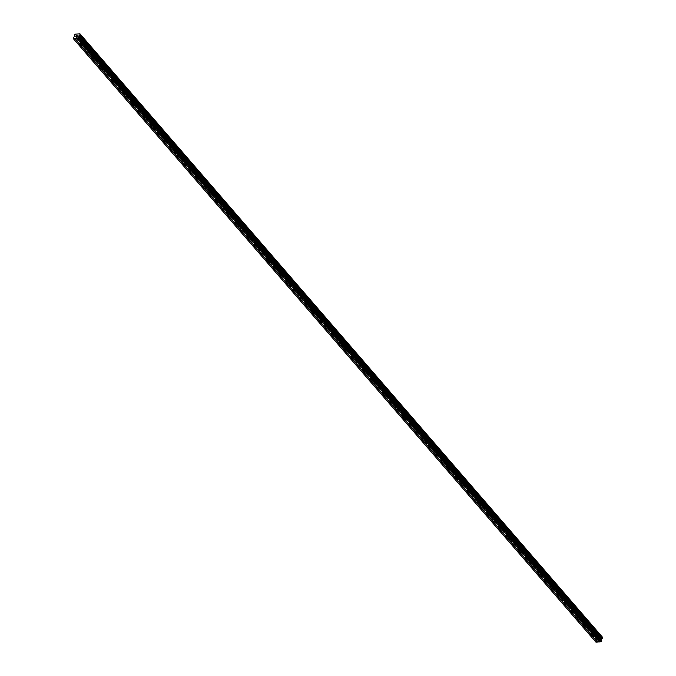 <?xml version="1.0" encoding="UTF-8"?>
<svg xmlns="http://www.w3.org/2000/svg" width="676" height="676" viewBox="0 0 676 676"><rect width="100%" height="100%" fill="white"/><g stroke="black" fill="none" stroke-linecap="round" stroke-linejoin="round"><path stroke-width="0.51" stroke-dasharray="3.38 2.54" d="M593.917 635.677A1.124 0.566 23.2 0 1 594.06 635.812L583.616 623.754A1.124 0.566 23.2 0 1 583.718 623.897M584.503 621.667A1.124 0.566 23.2 0 1 584.664 622.173A1.124 0.566 23.2 0 1 583.827 622.385A1.124 0.566 23.2 0 1 582.754 621.802A1.124 0.566 23.2 0 1 582.594 621.295A1.124 0.566 23.2 0 1 583.43 621.083A1.124 0.566 23.2 0 1 584.503 621.667M583.287 619.461A1.749 0.879 -156.8 0 0 584.96 620.374A1.749 0.879 -156.8 0 0 586.253 620.044A1.749 0.879 -156.8 0 0 586.016 619.258A1.749 0.879 -156.8 0 0 584.343 618.346A1.749 0.879 -156.8 0 0 583.042 618.667A1.749 0.879 -156.8 0 0 583.287 619.461A1.749 0.879 -156.8 0 0 584.96 620.365A1.749 0.879 -156.8 0 0 586.253 620.044A1.749 0.879 -156.8 0 0 586.016 619.25A1.749 0.879 -156.8 0 0 584.343 618.346A1.749 0.879 -156.8 0 0 583.042 618.667A1.749 0.879 -156.8 0 0 583.287 619.461M599.35 641.947L594.069 635.82A1.124 0.566 23.2 0 1 594.17 635.972M594.956 633.742A1.124 0.566 23.2 0 1 595.117 634.249A1.124 0.566 23.2 0 1 594.28 634.46A1.124 0.566 23.2 0 1 593.207 633.868A1.124 0.566 23.2 0 1 593.046 633.361A1.124 0.566 23.2 0 1 593.883 633.15A1.124 0.566 23.2 0 1 594.956 633.742M593.739 631.528A1.749 0.879 -156.8 0 0 595.412 632.44A1.749 0.879 -156.8 0 0 596.705 632.119A1.749 0.879 -156.8 0 0 596.46 631.325A1.749 0.879 -156.8 0 0 594.787 630.412A1.749 0.879 -156.8 0 0 593.494 630.742A1.749 0.879 -156.8 0 0 593.739 631.528A1.749 0.879 -156.8 0 0 595.412 632.44A1.749 0.879 -156.8 0 0 596.705 632.111A1.749 0.879 -156.8 0 0 596.469 631.325A1.749 0.879 -156.8 0 0 594.795 630.412A1.749 0.879 -156.8 0 0 593.494 630.742A1.749 0.879 -156.8 0 0 593.739 631.528M595.446 633.699A1.749 0.879 23.2 0 1 595.683 634.494A1.749 0.879 23.2 0 1 594.39 634.815A1.749 0.879 23.2 0 1 592.717 633.911A1.749 0.879 23.2 0 1 592.472 633.116A1.749 0.879 23.2 0 1 593.773 632.795A1.749 0.879 23.2 0 1 595.446 633.699M596.359 631.561A1.749 0.879 23.2 0 1 596.604 632.356A1.749 0.879 23.2 0 1 595.303 632.677A1.749 0.879 23.2 0 1 593.629 631.773A1.749 0.879 23.2 0 1 593.393 630.978A1.749 0.879 23.2 0 1 594.686 630.657A1.749 0.879 23.2 0 1 596.359 631.561M584.993 621.633A1.749 0.879 23.2 0 1 585.239 622.427A1.749 0.879 23.2 0 1 583.937 622.748A1.749 0.879 23.2 0 1 582.264 621.835A1.749 0.879 23.2 0 1 582.019 621.05A1.749 0.879 23.2 0 1 583.32 620.72A1.749 0.879 23.2 0 1 584.993 621.633M585.906 619.495A1.749 0.879 23.2 0 1 586.151 620.281A1.749 0.879 23.2 0 1 584.858 620.61A1.749 0.879 23.2 0 1 583.185 619.698A1.749 0.879 23.2 0 1 582.94 618.912A1.749 0.879 23.2 0 1 584.233 618.582A1.749 0.879 23.2 0 1 585.906 619.495M600.111 639.31L599.663 639.344L600.111 639.31M599.781 640.087L599.333 640.121L599.781 640.079M599.308 640.18L600.195 639.242L599.308 640.18M598.911 640.147L598.429 640.189L598.911 640.147M598.404 640.248L599.198 639.42L598.404 640.248M595.995 642.2L596.181 640.958L575.284 616.825L576.366 615.828L576.248 614.56L577.203 613.487L581.639 613.157L577.203 613.487L75.501 34.138M602.544 637.291L598.108 637.629L597.153 638.702L597.271 639.969L596.181 640.958M597.153 638.702L74.782 35.507M578.014 615.261L578.462 615.228L578.014 615.261M578.107 616.064L577.591 616.098L578.487 615.168L577.524 616.047L578.259 615.185L577.498 616.106L578.098 616.064M579.104 615.118L578.732 616.013L579.112 615.118M578.732 616.013L579.002 615.245L578.732 616.013M583.464 623.602A1.124 0.566 23.2 0 1 583.608 623.745L573.163 611.687A1.124 0.566 23.2 0 1 573.265 611.831M602.637 637.696L581.909 613.664M595.793 641.87L575.09 618.058L575.284 616.825L73.583 37.467M597.398 639.133L74.884 35.786M74.799 35.651L597.381 639.124L74.782 35.524M597.347 638.245L74.749 34.755M597.415 638.186L576.51 614.045L576.248 614.56L74.554 35.211M597.947 637.764L75.349 34.265M598.108 637.629L577.203 613.487L576.51 614.045L74.808 34.696M92.215 56.319A1.124 0.566 23.2 0 1 92.358 56.463L81.923 44.405A1.124 0.566 23.2 0 1 82.024 44.548M82.81 42.318A1.124 0.566 23.2 0 1 82.962 42.825A1.124 0.566 23.2 0 1 82.126 43.036A1.124 0.566 23.2 0 1 81.052 42.444A1.124 0.566 23.2 0 1 80.9 41.937A1.124 0.566 23.2 0 1 81.728 41.735A1.124 0.566 23.2 0 1 82.81 42.318M81.585 40.104A1.749 0.879 -156.8 0 0 83.258 41.016A1.749 0.879 -156.8 0 0 84.551 40.695A1.749 0.879 -156.8 0 0 84.314 39.901A1.749 0.879 -156.8 0 0 82.641 38.988A1.749 0.879 -156.8 0 0 81.34 39.318A1.749 0.879 -156.8 0 0 81.585 40.104A1.749 0.879 -156.8 0 0 83.258 41.016A1.749 0.879 -156.8 0 0 84.559 40.687A1.749 0.879 -156.8 0 0 84.314 39.901A1.749 0.879 -156.8 0 0 82.641 38.988A1.749 0.879 -156.8 0 0 81.348 39.318A1.749 0.879 -156.8 0 0 81.585 40.104M102.667 68.394A1.124 0.566 23.2 0 1 102.811 68.529L92.375 56.471A1.124 0.566 23.2 0 1 92.477 56.615M93.263 54.384A1.124 0.566 23.2 0 1 93.415 54.891A1.124 0.566 23.2 0 1 92.578 55.102A1.124 0.566 23.2 0 1 91.505 54.519A1.124 0.566 23.2 0 1 91.353 54.012A1.124 0.566 23.2 0 1 92.181 53.801A1.124 0.566 23.2 0 1 93.263 54.384M92.037 52.179A1.749 0.879 -156.8 0 0 93.71 53.083A1.749 0.879 -156.8 0 0 95.003 52.762A1.749 0.879 -156.8 0 0 94.767 51.968A1.749 0.879 -156.8 0 0 93.094 51.063A1.749 0.879 -156.8 0 0 91.792 51.384A1.749 0.879 -156.8 0 0 92.037 52.179A1.749 0.879 -156.8 0 0 93.71 53.083A1.749 0.879 -156.8 0 0 95.003 52.762A1.749 0.879 -156.8 0 0 94.767 51.968A1.749 0.879 -156.8 0 0 93.094 51.063A1.749 0.879 -156.8 0 0 91.792 51.384A1.749 0.879 -156.8 0 0 92.037 52.179M123.573 92.528A1.124 0.566 23.2 0 1 123.716 92.671L102.828 68.546A1.124 0.566 23.2 0 1 102.929 68.69M103.715 66.451A1.124 0.566 23.2 0 1 103.867 66.966A1.124 0.566 23.2 0 1 103.031 67.169A1.124 0.566 23.2 0 1 101.958 66.586A1.124 0.566 23.2 0 1 101.806 66.079A1.124 0.566 23.2 0 1 102.634 65.868A1.124 0.566 23.2 0 1 103.715 66.451M102.49 64.245A1.749 0.879 -156.8 0 0 104.163 65.158A1.749 0.879 -156.8 0 0 105.456 64.828A1.749 0.879 -156.8 0 0 105.219 64.043A1.749 0.879 -156.8 0 0 103.546 63.13A1.749 0.879 -156.8 0 0 102.245 63.459A1.749 0.879 -156.8 0 0 102.49 64.245A1.749 0.879 -156.8 0 0 104.163 65.158A1.749 0.879 -156.8 0 0 105.456 64.828A1.749 0.879 -156.8 0 0 105.219 64.043A1.749 0.879 -156.8 0 0 103.546 63.13A1.749 0.879 -156.8 0 0 102.245 63.451A1.749 0.879 -156.8 0 0 102.49 64.245M114.159 78.526A1.124 0.566 23.2 0 1 114.32 79.033A1.124 0.566 23.2 0 1 113.484 79.244A1.124 0.566 23.2 0 1 112.41 78.661A1.124 0.566 23.2 0 1 112.258 78.146A1.124 0.566 23.2 0 1 113.086 77.943A1.124 0.566 23.2 0 1 114.159 78.526M112.943 76.32A1.749 0.879 -156.8 0 0 114.616 77.225A1.749 0.879 -156.8 0 0 115.909 76.903A1.749 0.879 -156.8 0 0 115.672 76.109A1.749 0.879 -156.8 0 0 113.999 75.205A1.749 0.879 -156.8 0 0 112.698 75.526A1.749 0.879 -156.8 0 0 112.943 76.32A1.749 0.879 -156.8 0 0 114.616 77.225A1.749 0.879 -156.8 0 0 115.909 76.903A1.749 0.879 -156.8 0 0 115.672 76.109A1.749 0.879 -156.8 0 0 113.999 75.197A1.749 0.879 -156.8 0 0 112.698 75.526A1.749 0.879 -156.8 0 0 112.943 76.312M154.931 128.736A1.124 0.566 23.2 0 1 155.074 128.879L123.725 92.68A1.124 0.566 23.2 0 1 123.826 92.823M124.612 90.592A1.124 0.566 23.2 0 1 124.773 91.099A1.124 0.566 23.2 0 1 123.936 91.311A1.124 0.566 23.2 0 1 122.863 90.728A1.124 0.566 23.2 0 1 122.702 90.221A1.124 0.566 23.2 0 1 123.539 90.009A1.124 0.566 23.2 0 1 124.612 90.592M123.395 88.387A1.749 0.879 -156.8 0 0 125.068 89.3A1.749 0.879 -156.8 0 0 126.361 88.97A1.749 0.879 -156.8 0 0 126.125 88.184A1.749 0.879 -156.8 0 0 124.452 87.272A1.749 0.879 -156.8 0 0 123.15 87.593A1.749 0.879 -156.8 0 0 123.395 88.387A1.749 0.879 -156.8 0 0 125.068 89.291A1.749 0.879 -156.8 0 0 126.361 88.97A1.749 0.879 -156.8 0 0 126.125 88.176A1.749 0.879 -156.8 0 0 124.452 87.272A1.749 0.879 -156.8 0 0 123.15 87.593A1.749 0.879 -156.8 0 0 123.395 88.387M135.065 102.667A1.124 0.566 23.2 0 1 135.225 103.174A1.124 0.566 23.2 0 1 134.389 103.377A1.124 0.566 23.2 0 1 133.316 102.794A1.124 0.566 23.2 0 1 133.155 102.287A1.124 0.566 23.2 0 1 133.992 102.076A1.124 0.566 23.2 0 1 135.065 102.667M133.848 100.454A1.749 0.879 -156.8 0 0 135.521 101.366A1.749 0.879 -156.8 0 0 136.814 101.045A1.749 0.879 -156.8 0 0 136.577 100.251A1.749 0.879 -156.8 0 0 134.904 99.338A1.749 0.879 -156.8 0 0 133.603 99.668A1.749 0.879 -156.8 0 0 133.848 100.454A1.749 0.879 -156.8 0 0 135.521 101.366A1.749 0.879 -156.8 0 0 136.814 101.037A1.749 0.879 -156.8 0 0 136.577 100.251A1.749 0.879 -156.8 0 0 134.904 99.338A1.749 0.879 -156.8 0 0 133.603 99.659A1.749 0.879 -156.8 0 0 133.848 100.454M145.517 114.734A1.124 0.566 23.2 0 1 145.678 115.241A1.124 0.566 23.2 0 1 144.841 115.452A1.124 0.566 23.2 0 1 143.768 114.869A1.124 0.566 23.2 0 1 143.608 114.362A1.124 0.566 23.2 0 1 144.444 114.151A1.124 0.566 23.2 0 1 145.517 114.734M144.301 112.529A1.749 0.879 -156.8 0 0 145.974 113.433A1.749 0.879 -156.8 0 0 147.267 113.112A1.749 0.879 -156.8 0 0 147.022 112.317A1.749 0.879 -156.8 0 0 145.348 111.413A1.749 0.879 -156.8 0 0 144.056 111.734A1.749 0.879 -156.8 0 0 144.301 112.529A1.749 0.879 -156.8 0 0 145.974 113.433A1.749 0.879 -156.8 0 0 147.267 113.112A1.749 0.879 -156.8 0 0 147.03 112.317A1.749 0.879 -156.8 0 0 145.357 111.413A1.749 0.879 -156.8 0 0 144.056 111.734A1.749 0.879 -156.8 0 0 144.301 112.529M186.289 164.952A1.124 0.566 23.2 0 1 186.432 165.088L155.083 128.896A1.124 0.566 23.2 0 1 155.184 129.04M155.97 126.801A1.124 0.566 23.2 0 1 156.131 127.316A1.124 0.566 23.2 0 1 155.294 127.519A1.124 0.566 23.2 0 1 154.221 126.936A1.124 0.566 23.2 0 1 154.06 126.429A1.124 0.566 23.2 0 1 154.897 126.218A1.124 0.566 23.2 0 1 155.97 126.801M154.745 124.595A1.749 0.879 -156.8 0 0 156.418 125.508A1.749 0.879 -156.8 0 0 157.719 125.178A1.749 0.879 -156.8 0 0 157.474 124.392A1.749 0.879 -156.8 0 0 155.801 123.48A1.749 0.879 -156.8 0 0 154.508 123.809A1.749 0.879 -156.8 0 0 154.745 124.595A1.749 0.879 -156.8 0 0 156.426 125.508A1.749 0.879 -156.8 0 0 157.719 125.178A1.749 0.879 -156.8 0 0 157.483 124.392A1.749 0.879 -156.8 0 0 155.81 123.48A1.749 0.879 -156.8 0 0 154.508 123.801A1.749 0.879 -156.8 0 0 154.753 124.595M166.423 138.876A1.124 0.566 23.2 0 1 166.575 139.383A1.124 0.566 23.2 0 1 165.747 139.594A1.124 0.566 23.2 0 1 164.674 139.002A1.124 0.566 23.2 0 1 164.513 138.495A1.124 0.566 23.2 0 1 165.35 138.293A1.124 0.566 23.2 0 1 166.423 138.876M165.197 136.67A1.749 0.879 -156.8 0 0 166.871 137.574A1.749 0.879 -156.8 0 0 168.172 137.253A1.749 0.879 -156.8 0 0 167.927 136.459A1.749 0.879 -156.8 0 0 166.254 135.555A1.749 0.879 -156.8 0 0 164.961 135.876A1.749 0.879 -156.8 0 0 165.197 136.67A1.749 0.879 -156.8 0 0 166.879 137.574A1.749 0.879 -156.8 0 0 168.172 137.253A1.749 0.879 -156.8 0 0 167.927 136.459A1.749 0.879 -156.8 0 0 166.254 135.546A1.749 0.879 -156.8 0 0 164.961 135.876A1.749 0.879 -156.8 0 0 165.206 136.662M176.875 150.942A1.124 0.566 23.2 0 1 177.028 151.449A1.124 0.566 23.2 0 1 176.199 151.661A1.124 0.566 23.2 0 1 175.118 151.078A1.124 0.566 23.2 0 1 174.966 150.571A1.124 0.566 23.2 0 1 175.802 150.359A1.124 0.566 23.2 0 1 176.875 150.942M175.65 148.737A1.749 0.879 -156.8 0 0 177.323 149.649A1.749 0.879 -156.8 0 0 178.625 149.32A1.749 0.879 -156.8 0 0 178.379 148.534A1.749 0.879 -156.8 0 0 176.706 147.621A1.749 0.879 -156.8 0 0 175.414 147.943A1.749 0.879 -156.8 0 0 175.65 148.737A1.749 0.879 -156.8 0 0 177.323 149.641A1.749 0.879 -156.8 0 0 178.625 149.32A1.749 0.879 -156.8 0 0 178.379 148.526A1.749 0.879 -156.8 0 0 176.706 147.621A1.749 0.879 -156.8 0 0 175.414 147.943A1.749 0.879 -156.8 0 0 175.65 148.737M207.186 189.086A1.124 0.566 23.2 0 1 207.338 189.229L186.441 165.105A1.124 0.566 23.2 0 1 186.542 165.248M187.328 163.017A1.124 0.566 23.2 0 1 187.48 163.524A1.124 0.566 23.2 0 1 186.652 163.727A1.124 0.566 23.2 0 1 185.57 163.144A1.124 0.566 23.2 0 1 185.418 162.637A1.124 0.566 23.2 0 1 186.255 162.426A1.124 0.566 23.2 0 1 187.328 163.017M186.103 160.804A1.749 0.879 -156.8 0 0 187.776 161.716A1.749 0.879 -156.8 0 0 189.077 161.395A1.749 0.879 -156.8 0 0 188.832 160.601A1.749 0.879 -156.8 0 0 187.159 159.688A1.749 0.879 -156.8 0 0 185.866 160.018A1.749 0.879 -156.8 0 0 186.103 160.804A1.749 0.879 -156.8 0 0 187.776 161.716A1.749 0.879 -156.8 0 0 189.077 161.387A1.749 0.879 -156.8 0 0 188.832 160.601A1.749 0.879 -156.8 0 0 187.159 159.688A1.749 0.879 -156.8 0 0 185.866 160.009A1.749 0.879 -156.8 0 0 186.103 160.804M197.781 175.084A1.124 0.566 23.2 0 1 197.933 175.591A1.124 0.566 23.2 0 1 197.105 175.802A1.124 0.566 23.2 0 1 196.023 175.219A1.124 0.566 23.2 0 1 195.871 174.704A1.124 0.566 23.2 0 1 196.708 174.501A1.124 0.566 23.2 0 1 197.781 175.084M196.555 172.879A1.749 0.879 -156.8 0 0 198.229 173.783A1.749 0.879 -156.8 0 0 199.53 173.462A1.749 0.879 -156.8 0 0 199.285 172.667A1.749 0.879 -156.8 0 0 197.612 171.763A1.749 0.879 -156.8 0 0 196.319 172.084A1.749 0.879 -156.8 0 0 196.555 172.879A1.749 0.879 -156.8 0 0 198.229 173.783A1.749 0.879 -156.8 0 0 199.53 173.462A1.749 0.879 -156.8 0 0 199.285 172.667A1.749 0.879 -156.8 0 0 197.612 171.755A1.749 0.879 -156.8 0 0 196.319 172.084A1.749 0.879 -156.8 0 0 196.555 172.87M208.233 187.151A1.124 0.566 23.2 0 1 208.385 187.666A1.124 0.566 23.2 0 1 207.557 187.869A1.124 0.566 23.2 0 1 206.476 187.286A1.124 0.566 23.2 0 1 206.324 186.779A1.124 0.566 23.2 0 1 207.16 186.568A1.124 0.566 23.2 0 1 208.233 187.151M207.008 184.945A1.749 0.879 -156.8 0 0 208.681 185.858A1.749 0.879 -156.8 0 0 209.982 185.528A1.749 0.879 -156.8 0 0 209.737 184.742A1.749 0.879 -156.8 0 0 208.064 183.83A1.749 0.879 -156.8 0 0 206.771 184.151A1.749 0.879 -156.8 0 0 207.008 184.945A1.749 0.879 -156.8 0 0 208.681 185.849A1.749 0.879 -156.8 0 0 209.982 185.528A1.749 0.879 -156.8 0 0 209.737 184.734A1.749 0.879 -156.8 0 0 208.064 183.83A1.749 0.879 -156.8 0 0 206.771 184.151A1.749 0.879 -156.8 0 0 207.008 184.945M238.543 225.302A1.124 0.566 23.2 0 1 238.687 225.438L217.799 201.313A1.124 0.566 23.2 0 1 217.9 201.456M218.686 199.226A1.124 0.566 23.2 0 1 218.838 199.733A1.124 0.566 23.2 0 1 218.002 199.944A1.124 0.566 23.2 0 1 216.928 199.352A1.124 0.566 23.2 0 1 216.776 198.845A1.124 0.566 23.2 0 1 217.604 198.643A1.124 0.566 23.2 0 1 218.686 199.226M217.461 197.012A1.749 0.879 -156.8 0 0 219.134 197.924A1.749 0.879 -156.8 0 0 220.435 197.603A1.749 0.879 -156.8 0 0 220.19 196.809A1.749 0.879 -156.8 0 0 218.517 195.896A1.749 0.879 -156.8 0 0 217.224 196.226A1.749 0.879 -156.8 0 0 217.461 197.012A1.749 0.879 -156.8 0 0 219.134 197.924A1.749 0.879 -156.8 0 0 220.435 197.595A1.749 0.879 -156.8 0 0 220.19 196.809A1.749 0.879 -156.8 0 0 218.517 195.896A1.749 0.879 -156.8 0 0 217.224 196.226A1.749 0.879 -156.8 0 0 217.461 197.012M229.139 211.292A1.124 0.566 23.2 0 1 229.291 211.799A1.124 0.566 23.2 0 1 228.454 212.011A1.124 0.566 23.2 0 1 227.381 211.427A1.124 0.566 23.2 0 1 227.229 210.92A1.124 0.566 23.2 0 1 228.057 210.709A1.124 0.566 23.2 0 1 229.139 211.292M227.913 209.087A1.749 0.879 -156.8 0 0 229.586 209.991A1.749 0.879 -156.8 0 0 230.879 209.67A1.749 0.879 -156.8 0 0 230.643 208.876A1.749 0.879 -156.8 0 0 228.97 207.971A1.749 0.879 -156.8 0 0 227.668 208.292A1.749 0.879 -156.8 0 0 227.913 209.087A1.749 0.879 -156.8 0 0 229.586 209.991A1.749 0.879 -156.8 0 0 230.888 209.67A1.749 0.879 -156.8 0 0 230.643 208.876A1.749 0.879 -156.8 0 0 228.97 207.971A1.749 0.879 -156.8 0 0 227.677 208.292A1.749 0.879 -156.8 0 0 227.913 209.087M259.449 249.436A1.124 0.566 23.2 0 1 259.592 249.579L238.704 225.454A1.124 0.566 23.2 0 1 238.805 225.598M239.591 223.367A1.124 0.566 23.2 0 1 239.743 223.874A1.124 0.566 23.2 0 1 238.907 224.077A1.124 0.566 23.2 0 1 237.834 223.494A1.124 0.566 23.2 0 1 237.682 222.987A1.124 0.566 23.2 0 1 238.51 222.776A1.124 0.566 23.2 0 1 239.591 223.367M238.366 221.153A1.749 0.879 -156.8 0 0 240.039 222.066A1.749 0.879 -156.8 0 0 241.332 221.736A1.749 0.879 -156.8 0 0 241.095 220.951A1.749 0.879 -156.8 0 0 239.422 220.038A1.749 0.879 -156.8 0 0 238.121 220.368A1.749 0.879 -156.8 0 0 238.366 221.153A1.749 0.879 -156.8 0 0 240.039 222.066A1.749 0.879 -156.8 0 0 241.34 221.736A1.749 0.879 -156.8 0 0 241.095 220.951A1.749 0.879 -156.8 0 0 239.422 220.038A1.749 0.879 -156.8 0 0 238.121 220.359A1.749 0.879 -156.8 0 0 238.366 221.153M250.044 235.434A1.124 0.566 23.2 0 1 250.196 235.941A1.124 0.566 23.2 0 1 249.36 236.152A1.124 0.566 23.2 0 1 248.286 235.569A1.124 0.566 23.2 0 1 248.134 235.054A1.124 0.566 23.2 0 1 248.962 234.851A1.124 0.566 23.2 0 1 250.044 235.434M248.819 233.228A1.749 0.879 -156.8 0 0 250.492 234.133A1.749 0.879 -156.8 0 0 251.785 233.811A1.749 0.879 -156.8 0 0 251.548 233.017A1.749 0.879 -156.8 0 0 249.875 232.113A1.749 0.879 -156.8 0 0 248.574 232.434A1.749 0.879 -156.8 0 0 248.819 233.228A1.749 0.879 -156.8 0 0 250.492 234.133A1.749 0.879 -156.8 0 0 251.785 233.811A1.749 0.879 -156.8 0 0 251.548 233.017A1.749 0.879 -156.8 0 0 249.875 232.105A1.749 0.879 -156.8 0 0 248.574 232.434A1.749 0.879 -156.8 0 0 248.819 233.22M260.488 247.5A1.124 0.566 23.2 0 1 260.649 248.007A1.124 0.566 23.2 0 1 259.812 248.219A1.124 0.566 23.2 0 1 258.739 247.636A1.124 0.566 23.2 0 1 258.587 247.129A1.124 0.566 23.2 0 1 259.415 246.917A1.124 0.566 23.2 0 1 260.488 247.5M259.271 245.295A1.749 0.879 -156.8 0 0 260.944 246.208A1.749 0.879 -156.8 0 0 262.237 245.878A1.749 0.879 -156.8 0 0 262.001 245.092A1.749 0.879 -156.8 0 0 260.328 244.18A1.749 0.879 -156.8 0 0 259.026 244.501A1.749 0.879 -156.8 0 0 259.271 245.295A1.749 0.879 -156.8 0 0 260.944 246.199A1.749 0.879 -156.8 0 0 262.237 245.878A1.749 0.879 -156.8 0 0 262.001 245.084A1.749 0.879 -156.8 0 0 260.328 244.18A1.749 0.879 -156.8 0 0 259.026 244.501A1.749 0.879 -156.8 0 0 259.271 245.295M290.807 285.644A1.124 0.566 23.2 0 1 290.95 285.787L270.054 261.663A1.124 0.566 23.2 0 1 270.155 261.806M270.941 259.576A1.124 0.566 23.2 0 1 271.101 260.083A1.124 0.566 23.2 0 1 270.265 260.294A1.124 0.566 23.2 0 1 269.192 259.702A1.124 0.566 23.2 0 1 269.031 259.195A1.124 0.566 23.2 0 1 269.868 258.984A1.124 0.566 23.2 0 1 270.941 259.576M269.724 257.362A1.749 0.879 -156.8 0 0 271.397 258.274A1.749 0.879 -156.8 0 0 272.69 257.953A1.749 0.879 -156.8 0 0 272.453 257.159A1.749 0.879 -156.8 0 0 270.78 256.246A1.749 0.879 -156.8 0 0 269.479 256.576A1.749 0.879 -156.8 0 0 269.724 257.362A1.749 0.879 -156.8 0 0 271.397 258.274A1.749 0.879 -156.8 0 0 272.69 257.945A1.749 0.879 -156.8 0 0 272.453 257.159A1.749 0.879 -156.8 0 0 270.78 256.246A1.749 0.879 -156.8 0 0 269.479 256.576A1.749 0.879 -156.8 0 0 269.724 257.362M281.393 271.642A1.124 0.566 23.2 0 1 281.554 272.149A1.124 0.566 23.2 0 1 280.717 272.36A1.124 0.566 23.2 0 1 279.644 271.777A1.124 0.566 23.2 0 1 279.484 271.27A1.124 0.566 23.2 0 1 280.32 271.059A1.124 0.566 23.2 0 1 281.393 271.642M280.177 269.437A1.749 0.879 -156.8 0 0 281.85 270.341A1.749 0.879 -156.8 0 0 283.143 270.02A1.749 0.879 -156.8 0 0 282.906 269.225A1.749 0.879 -156.8 0 0 281.233 268.321A1.749 0.879 -156.8 0 0 279.932 268.642A1.749 0.879 -156.8 0 0 280.177 269.437A1.749 0.879 -156.8 0 0 281.85 270.341A1.749 0.879 -156.8 0 0 283.143 270.02A1.749 0.879 -156.8 0 0 282.906 269.225A1.749 0.879 -156.8 0 0 281.233 268.321A1.749 0.879 -156.8 0 0 279.932 268.642A1.749 0.879 -156.8 0 0 280.177 269.437M291.846 283.709A1.124 0.566 23.2 0 1 292.007 284.224A1.124 0.566 23.2 0 1 291.17 284.427A1.124 0.566 23.2 0 1 290.097 283.844A1.124 0.566 23.2 0 1 289.936 283.337A1.124 0.566 23.2 0 1 290.773 283.126A1.124 0.566 23.2 0 1 291.846 283.709M290.629 281.503A1.749 0.879 -156.8 0 0 292.302 282.416A1.749 0.879 -156.8 0 0 293.595 282.086A1.749 0.879 -156.8 0 0 293.35 281.3A1.749 0.879 -156.8 0 0 291.677 280.388A1.749 0.879 -156.8 0 0 290.384 280.717A1.749 0.879 -156.8 0 0 290.629 281.503A1.749 0.879 -156.8 0 0 292.302 282.416A1.749 0.879 -156.8 0 0 293.595 282.086A1.749 0.879 -156.8 0 0 293.359 281.3A1.749 0.879 -156.8 0 0 291.686 280.388A1.749 0.879 -156.8 0 0 290.384 280.709A1.749 0.879 -156.8 0 0 290.629 281.503M322.165 321.86A1.124 0.566 23.2 0 1 322.308 321.996L301.411 297.871A1.124 0.566 23.2 0 1 301.513 298.015M302.299 295.784A1.124 0.566 23.2 0 1 302.459 296.291A1.124 0.566 23.2 0 1 301.623 296.502A1.124 0.566 23.2 0 1 300.55 295.911A1.124 0.566 23.2 0 1 300.389 295.404A1.124 0.566 23.2 0 1 301.226 295.201A1.124 0.566 23.2 0 1 302.299 295.784M301.074 293.578A1.749 0.879 -156.8 0 0 302.747 294.483A1.749 0.879 -156.8 0 0 304.048 294.161A1.749 0.879 -156.8 0 0 303.803 293.367A1.749 0.879 -156.8 0 0 302.13 292.463A1.749 0.879 -156.8 0 0 300.837 292.784A1.749 0.879 -156.8 0 0 301.074 293.578M301.082 293.57A1.749 0.879 -156.8 0 0 302.755 294.483A1.749 0.879 -156.8 0 0 304.048 294.161A1.749 0.879 -156.8 0 0 303.811 293.367A1.749 0.879 -156.8 0 0 302.138 292.454A1.749 0.879 -156.8 0 0 300.837 292.784A1.749 0.879 -156.8 0 0 301.082 293.57M312.751 307.85A1.124 0.566 23.2 0 1 312.904 308.357A1.124 0.566 23.2 0 1 312.075 308.569A1.124 0.566 23.2 0 1 311.002 307.986A1.124 0.566 23.2 0 1 310.842 307.479A1.124 0.566 23.2 0 1 311.678 307.267A1.124 0.566 23.2 0 1 312.751 307.85M311.526 305.645A1.749 0.879 -156.8 0 0 313.199 306.558A1.749 0.879 -156.8 0 0 314.501 306.228A1.749 0.879 -156.8 0 0 314.255 305.442A1.749 0.879 -156.8 0 0 312.582 304.53A1.749 0.879 -156.8 0 0 311.29 304.851A1.749 0.879 -156.8 0 0 311.526 305.645M311.535 305.645A1.749 0.879 -156.8 0 0 313.208 306.549A1.749 0.879 -156.8 0 0 314.501 306.228A1.749 0.879 -156.8 0 0 314.255 305.434A1.749 0.879 -156.8 0 0 312.582 304.53A1.749 0.879 -156.8 0 0 311.29 304.851A1.749 0.879 -156.8 0 0 311.535 305.645M323.204 319.925A1.124 0.566 23.2 0 1 323.356 320.432A1.124 0.566 23.2 0 1 322.528 320.635A1.124 0.566 23.2 0 1 321.446 320.052A1.124 0.566 23.2 0 1 321.294 319.545A1.124 0.566 23.2 0 1 322.131 319.334A1.124 0.566 23.2 0 1 323.204 319.925M321.979 317.712A1.749 0.879 -156.8 0 0 323.652 318.624A1.749 0.879 -156.8 0 0 324.953 318.303A1.749 0.879 -156.8 0 0 324.708 317.509A1.749 0.879 -156.8 0 0 323.035 316.596A1.749 0.879 -156.8 0 0 321.742 316.926A1.749 0.879 -156.8 0 0 321.979 317.712A1.749 0.879 -156.8 0 0 323.652 318.624A1.749 0.879 -156.8 0 0 324.953 318.295A1.749 0.879 -156.8 0 0 324.708 317.509A1.749 0.879 -156.8 0 0 323.035 316.596A1.749 0.879 -156.8 0 0 321.742 316.917A1.749 0.879 -156.8 0 0 321.979 317.712M343.07 345.994A1.124 0.566 23.2 0 1 343.214 346.137L332.769 334.079A1.124 0.566 23.2 0 1 332.871 334.223M333.657 331.992A1.124 0.566 23.2 0 1 333.809 332.499A1.124 0.566 23.2 0 1 332.981 332.71A1.124 0.566 23.2 0 1 331.899 332.127A1.124 0.566 23.2 0 1 331.747 331.612A1.124 0.566 23.2 0 1 332.584 331.409A1.124 0.566 23.2 0 1 333.657 331.992M332.431 329.787A1.749 0.879 -156.8 0 0 334.105 330.691A1.749 0.879 -156.8 0 0 335.406 330.37A1.749 0.879 -156.8 0 0 335.161 329.575A1.749 0.879 -156.8 0 0 333.488 328.671A1.749 0.879 -156.8 0 0 332.195 328.992A1.749 0.879 -156.8 0 0 332.431 329.787M332.431 329.778A1.749 0.879 -156.8 0 0 334.105 330.691A1.749 0.879 -156.8 0 0 335.406 330.37A1.749 0.879 -156.8 0 0 335.161 329.575A1.749 0.879 -156.8 0 0 333.488 328.663A1.749 0.879 -156.8 0 0 332.195 328.992A1.749 0.879 -156.8 0 0 332.431 329.778M344.109 344.059A1.124 0.566 23.2 0 1 344.261 344.574A1.124 0.566 23.2 0 1 343.433 344.777A1.124 0.566 23.2 0 1 342.352 344.194A1.124 0.566 23.2 0 1 342.2 343.687A1.124 0.566 23.2 0 1 343.036 343.476A1.124 0.566 23.2 0 1 344.109 344.059M342.884 341.853A1.749 0.879 -156.8 0 0 344.557 342.766A1.749 0.879 -156.8 0 0 345.858 342.436A1.749 0.879 -156.8 0 0 345.613 341.65A1.749 0.879 -156.8 0 0 343.94 340.738A1.749 0.879 -156.8 0 0 342.647 341.059A1.749 0.879 -156.8 0 0 342.884 341.853A1.749 0.879 -156.8 0 0 344.557 342.757A1.749 0.879 -156.8 0 0 345.858 342.436A1.749 0.879 -156.8 0 0 345.613 341.642A1.749 0.879 -156.8 0 0 343.94 340.738A1.749 0.879 -156.8 0 0 342.647 341.059A1.749 0.879 -156.8 0 0 342.884 341.853M354.562 356.134A1.124 0.566 23.2 0 1 354.714 356.641A1.124 0.566 23.2 0 1 353.886 356.852A1.124 0.566 23.2 0 1 352.804 356.26A1.124 0.566 23.2 0 1 352.652 355.753A1.124 0.566 23.2 0 1 353.489 355.551A1.124 0.566 23.2 0 1 354.562 356.134M353.337 353.92A1.749 0.879 -156.8 0 0 355.01 354.832A1.749 0.879 -156.8 0 0 356.311 354.511A1.749 0.879 -156.8 0 0 356.066 353.717A1.749 0.879 -156.8 0 0 354.393 352.804A1.749 0.879 -156.8 0 0 353.1 353.134A1.749 0.879 -156.8 0 0 353.337 353.92A1.749 0.879 -156.8 0 0 355.01 354.832A1.749 0.879 -156.8 0 0 356.311 354.503A1.749 0.879 -156.8 0 0 356.066 353.717A1.749 0.879 -156.8 0 0 354.393 352.804A1.749 0.879 -156.8 0 0 353.1 353.134A1.749 0.879 -156.8 0 0 353.337 353.92M374.42 382.21A1.124 0.566 23.2 0 1 374.563 382.346L364.127 370.287A1.124 0.566 23.2 0 1 364.229 370.431M365.015 368.2A1.124 0.566 23.2 0 1 365.167 368.707A1.124 0.566 23.2 0 1 364.33 368.919A1.124 0.566 23.2 0 1 363.257 368.335A1.124 0.566 23.2 0 1 363.105 367.829A1.124 0.566 23.2 0 1 363.933 367.617A1.124 0.566 23.2 0 1 365.015 368.2M363.789 365.995A1.749 0.879 -156.8 0 0 365.462 366.899A1.749 0.879 -156.8 0 0 366.764 366.578A1.749 0.879 -156.8 0 0 366.519 365.784A1.749 0.879 -156.8 0 0 364.846 364.879A1.749 0.879 -156.8 0 0 363.553 365.201A1.749 0.879 -156.8 0 0 363.789 365.995A1.749 0.879 -156.8 0 0 365.462 366.899A1.749 0.879 -156.8 0 0 366.764 366.578A1.749 0.879 -156.8 0 0 366.519 365.784A1.749 0.879 -156.8 0 0 364.846 364.879A1.749 0.879 -156.8 0 0 363.553 365.201A1.749 0.879 -156.8 0 0 363.789 365.995M384.872 394.277A1.124 0.566 23.2 0 1 385.016 394.421L374.58 382.363A1.124 0.566 23.2 0 1 374.681 382.506M375.467 380.275A1.124 0.566 23.2 0 1 375.619 380.782A1.124 0.566 23.2 0 1 374.783 380.985A1.124 0.566 23.2 0 1 373.71 380.402A1.124 0.566 23.2 0 1 373.558 379.895A1.124 0.566 23.2 0 1 374.386 379.684A1.124 0.566 23.2 0 1 375.467 380.275M374.242 378.061A1.749 0.879 -156.8 0 0 375.915 378.974A1.749 0.879 -156.8 0 0 377.208 378.653A1.749 0.879 -156.8 0 0 376.971 377.859A1.749 0.879 -156.8 0 0 375.298 376.946A1.749 0.879 -156.8 0 0 373.997 377.276A1.749 0.879 -156.8 0 0 374.242 378.061A1.749 0.879 -156.8 0 0 375.915 378.974A1.749 0.879 -156.8 0 0 377.216 378.644A1.749 0.879 -156.8 0 0 376.971 377.859A1.749 0.879 -156.8 0 0 375.298 376.946A1.749 0.879 -156.8 0 0 374.005 377.267A1.749 0.879 -156.8 0 0 374.242 378.061M385.92 392.342A1.124 0.566 23.2 0 1 386.072 392.849A1.124 0.566 23.2 0 1 385.235 393.06A1.124 0.566 23.2 0 1 384.162 392.477A1.124 0.566 23.2 0 1 384.01 391.962A1.124 0.566 23.2 0 1 384.838 391.759A1.124 0.566 23.2 0 1 385.92 392.342M384.695 390.136A1.749 0.879 -156.8 0 0 386.368 391.041A1.749 0.879 -156.8 0 0 387.661 390.72A1.749 0.879 -156.8 0 0 387.424 389.925A1.749 0.879 -156.8 0 0 385.751 389.021A1.749 0.879 -156.8 0 0 384.45 389.342A1.749 0.879 -156.8 0 0 384.695 390.136A1.749 0.879 -156.8 0 0 386.368 391.041A1.749 0.879 -156.8 0 0 387.669 390.72A1.749 0.879 -156.8 0 0 387.424 389.925A1.749 0.879 -156.8 0 0 385.751 389.013A1.749 0.879 -156.8 0 0 384.45 389.342A1.749 0.879 -156.8 0 0 384.695 390.128M396.373 404.409A1.124 0.566 23.2 0 1 396.525 404.916A1.124 0.566 23.2 0 1 395.688 405.127A1.124 0.566 23.2 0 1 394.615 404.544A1.124 0.566 23.2 0 1 394.463 404.037A1.124 0.566 23.2 0 1 395.291 403.825A1.124 0.566 23.2 0 1 396.373 404.409M395.147 402.203A1.749 0.879 -156.8 0 0 396.82 403.116A1.749 0.879 -156.8 0 0 398.113 402.786A1.749 0.879 -156.8 0 0 397.877 402A1.749 0.879 -156.8 0 0 396.204 401.088A1.749 0.879 -156.8 0 0 394.902 401.409A1.749 0.879 -156.8 0 0 395.147 402.203A1.749 0.879 -156.8 0 0 396.82 403.107A1.749 0.879 -156.8 0 0 398.113 402.786A1.749 0.879 -156.8 0 0 397.877 401.992A1.749 0.879 -156.8 0 0 396.204 401.088A1.749 0.879 -156.8 0 0 394.902 401.409A1.749 0.879 -156.8 0 0 395.147 402.203M416.23 430.485A1.124 0.566 23.2 0 1 416.374 430.629L405.938 418.571A1.124 0.566 23.2 0 1 406.039 418.714M406.817 416.484A1.124 0.566 23.2 0 1 406.977 416.991A1.124 0.566 23.2 0 1 406.141 417.202A1.124 0.566 23.2 0 1 405.068 416.61A1.124 0.566 23.2 0 1 404.916 416.103A1.124 0.566 23.2 0 1 405.744 415.901A1.124 0.566 23.2 0 1 406.817 416.484M405.6 414.27A1.749 0.879 -156.8 0 0 407.273 415.182A1.749 0.879 -156.8 0 0 408.566 414.861A1.749 0.879 -156.8 0 0 408.329 414.067A1.749 0.879 -156.8 0 0 406.656 413.154A1.749 0.879 -156.8 0 0 405.355 413.484A1.749 0.879 -156.8 0 0 405.6 414.27A1.749 0.879 -156.8 0 0 407.273 415.182A1.749 0.879 -156.8 0 0 408.566 414.853A1.749 0.879 -156.8 0 0 408.329 414.067A1.749 0.879 -156.8 0 0 406.656 413.154A1.749 0.879 -156.8 0 0 405.355 413.484A1.749 0.879 -156.8 0 0 405.6 414.27M417.269 428.55A1.124 0.566 23.2 0 1 417.43 429.057A1.124 0.566 23.2 0 1 416.593 429.268A1.124 0.566 23.2 0 1 415.52 428.685A1.124 0.566 23.2 0 1 415.36 428.178A1.124 0.566 23.2 0 1 416.196 427.967A1.124 0.566 23.2 0 1 417.269 428.55M416.053 426.345A1.749 0.879 -156.8 0 0 417.726 427.249A1.749 0.879 -156.8 0 0 419.019 426.928A1.749 0.879 -156.8 0 0 418.782 426.133A1.749 0.879 -156.8 0 0 417.109 425.229A1.749 0.879 -156.8 0 0 415.808 425.55A1.749 0.879 -156.8 0 0 416.053 426.345A1.749 0.879 -156.8 0 0 417.726 427.249A1.749 0.879 -156.8 0 0 419.019 426.928A1.749 0.879 -156.8 0 0 418.782 426.133A1.749 0.879 -156.8 0 0 417.109 425.229A1.749 0.879 -156.8 0 0 415.808 425.55A1.749 0.879 -156.8 0 0 416.053 426.345M447.588 466.693A1.124 0.566 23.2 0 1 447.732 466.837L426.835 442.712A1.124 0.566 23.2 0 1 426.936 442.856M427.722 440.617A1.124 0.566 23.2 0 1 427.883 441.132A1.124 0.566 23.2 0 1 427.046 441.335A1.124 0.566 23.2 0 1 425.973 440.752A1.124 0.566 23.2 0 1 425.812 440.245A1.124 0.566 23.2 0 1 426.649 440.034A1.124 0.566 23.2 0 1 427.722 440.617M426.505 438.411A1.749 0.879 -156.8 0 0 428.178 439.324A1.749 0.879 -156.8 0 0 429.471 438.994A1.749 0.879 -156.8 0 0 429.235 438.209A1.749 0.879 -156.8 0 0 427.562 437.296A1.749 0.879 -156.8 0 0 426.26 437.625A1.749 0.879 -156.8 0 0 426.505 438.411A1.749 0.879 -156.8 0 0 428.178 439.324A1.749 0.879 -156.8 0 0 429.471 438.994A1.749 0.879 -156.8 0 0 429.235 438.209A1.749 0.879 -156.8 0 0 427.562 437.296A1.749 0.879 -156.8 0 0 426.26 437.617A1.749 0.879 -156.8 0 0 426.505 438.411M438.175 452.692A1.124 0.566 23.2 0 1 438.335 453.199A1.124 0.566 23.2 0 1 437.499 453.41A1.124 0.566 23.2 0 1 436.426 452.827A1.124 0.566 23.2 0 1 436.265 452.312A1.124 0.566 23.2 0 1 437.102 452.109A1.124 0.566 23.2 0 1 438.175 452.692M436.958 450.486A1.749 0.879 -156.8 0 0 438.631 451.391A1.749 0.879 -156.8 0 0 439.924 451.069A1.749 0.879 -156.8 0 0 439.687 450.275A1.749 0.879 -156.8 0 0 438.014 449.371A1.749 0.879 -156.8 0 0 436.713 449.692A1.749 0.879 -156.8 0 0 436.958 450.486A1.749 0.879 -156.8 0 0 438.631 451.391A1.749 0.879 -156.8 0 0 439.924 451.069A1.749 0.879 -156.8 0 0 439.687 450.275A1.749 0.879 -156.8 0 0 438.014 449.363A1.749 0.879 -156.8 0 0 436.713 449.692A1.749 0.879 -156.8 0 0 436.958 450.478M478.946 502.902A1.124 0.566 23.2 0 1 479.09 503.045L447.74 466.846A1.124 0.566 23.2 0 1 447.842 466.989M448.627 464.758A1.124 0.566 23.2 0 1 448.788 465.265A1.124 0.566 23.2 0 1 447.951 465.477A1.124 0.566 23.2 0 1 446.878 464.894A1.124 0.566 23.2 0 1 446.718 464.387A1.124 0.566 23.2 0 1 447.554 464.175A1.124 0.566 23.2 0 1 448.627 464.758M447.402 462.553A1.749 0.879 -156.8 0 0 449.084 463.466A1.749 0.879 -156.8 0 0 450.377 463.136A1.749 0.879 -156.8 0 0 450.132 462.35A1.749 0.879 -156.8 0 0 448.458 461.438A1.749 0.879 -156.8 0 0 447.166 461.759A1.749 0.879 -156.8 0 0 447.402 462.553M447.411 462.553A1.749 0.879 -156.8 0 0 449.084 463.457A1.749 0.879 -156.8 0 0 450.377 463.136A1.749 0.879 -156.8 0 0 450.14 462.342A1.749 0.879 -156.8 0 0 448.467 461.438A1.749 0.879 -156.8 0 0 447.166 461.759A1.749 0.879 -156.8 0 0 447.411 462.553M459.08 476.833A1.124 0.566 23.2 0 1 459.232 477.34A1.124 0.566 23.2 0 1 458.404 477.543A1.124 0.566 23.2 0 1 457.331 476.96A1.124 0.566 23.2 0 1 457.17 476.453A1.124 0.566 23.2 0 1 458.007 476.242A1.124 0.566 23.2 0 1 459.08 476.833M457.855 474.62A1.749 0.879 -156.8 0 0 459.528 475.532A1.749 0.879 -156.8 0 0 460.829 475.211A1.749 0.879 -156.8 0 0 460.584 474.417A1.749 0.879 -156.8 0 0 458.911 473.504A1.749 0.879 -156.8 0 0 457.618 473.834A1.749 0.879 -156.8 0 0 457.855 474.62A1.749 0.879 -156.8 0 0 459.536 475.532A1.749 0.879 -156.8 0 0 460.829 475.203A1.749 0.879 -156.8 0 0 460.584 474.417A1.749 0.879 -156.8 0 0 458.911 473.504A1.749 0.879 -156.8 0 0 457.618 473.825A1.749 0.879 -156.8 0 0 457.863 474.62M469.533 488.9A1.124 0.566 23.2 0 1 469.685 489.407A1.124 0.566 23.2 0 1 468.857 489.618A1.124 0.566 23.2 0 1 467.775 489.035A1.124 0.566 23.2 0 1 467.623 488.52A1.124 0.566 23.2 0 1 468.46 488.317A1.124 0.566 23.2 0 1 469.533 488.9M468.307 486.695A1.749 0.879 -156.8 0 0 469.981 487.599A1.749 0.879 -156.8 0 0 471.282 487.278A1.749 0.879 -156.8 0 0 471.037 486.483A1.749 0.879 -156.8 0 0 469.364 485.579A1.749 0.879 -156.8 0 0 468.071 485.9A1.749 0.879 -156.8 0 0 468.307 486.695A1.749 0.879 -156.8 0 0 469.981 487.599A1.749 0.879 -156.8 0 0 471.282 487.278A1.749 0.879 -156.8 0 0 471.037 486.483A1.749 0.879 -156.8 0 0 469.364 485.571A1.749 0.879 -156.8 0 0 468.071 485.9A1.749 0.879 -156.8 0 0 468.307 486.686M479.985 500.967A1.124 0.566 23.2 0 1 480.137 501.482A1.124 0.566 23.2 0 1 479.309 501.685A1.124 0.566 23.2 0 1 478.228 501.102A1.124 0.566 23.2 0 1 478.076 500.595A1.124 0.566 23.2 0 1 478.912 500.384A1.124 0.566 23.2 0 1 479.985 500.967M478.76 498.761A1.749 0.879 -156.8 0 0 480.433 499.674A1.749 0.879 -156.8 0 0 481.735 499.344A1.749 0.879 -156.8 0 0 481.489 498.558A1.749 0.879 -156.8 0 0 479.816 497.646A1.749 0.879 -156.8 0 0 478.523 497.967A1.749 0.879 -156.8 0 0 478.76 498.761A1.749 0.879 -156.8 0 0 480.433 499.674A1.749 0.879 -156.8 0 0 481.735 499.344A1.749 0.879 -156.8 0 0 481.489 498.558A1.749 0.879 -156.8 0 0 479.816 497.646A1.749 0.879 -156.8 0 0 478.523 497.967A1.749 0.879 -156.8 0 0 478.76 498.761M510.295 539.118A1.124 0.566 23.2 0 1 510.448 539.254L489.551 515.129A1.124 0.566 23.2 0 1 489.652 515.273M490.438 513.042A1.124 0.566 23.2 0 1 490.59 513.549A1.124 0.566 23.2 0 1 489.762 513.76A1.124 0.566 23.2 0 1 488.68 513.168A1.124 0.566 23.2 0 1 488.528 512.662A1.124 0.566 23.2 0 1 489.365 512.459A1.124 0.566 23.2 0 1 490.438 513.042M489.213 510.828A1.749 0.879 -156.8 0 0 490.886 511.74A1.749 0.879 -156.8 0 0 492.187 511.419A1.749 0.879 -156.8 0 0 491.942 510.625A1.749 0.879 -156.8 0 0 490.269 509.721A1.749 0.879 -156.8 0 0 488.976 510.042A1.749 0.879 -156.8 0 0 489.213 510.828A1.749 0.879 -156.8 0 0 490.886 511.74A1.749 0.879 -156.8 0 0 492.187 511.419A1.749 0.879 -156.8 0 0 491.942 510.625A1.749 0.879 -156.8 0 0 490.269 509.712A1.749 0.879 -156.8 0 0 488.976 510.042A1.749 0.879 -156.8 0 0 489.213 510.828M500.891 525.108A1.124 0.566 23.2 0 1 501.043 525.615A1.124 0.566 23.2 0 1 500.215 525.827A1.124 0.566 23.2 0 1 499.133 525.244A1.124 0.566 23.2 0 1 498.981 524.737A1.124 0.566 23.2 0 1 499.817 524.525A1.124 0.566 23.2 0 1 500.891 525.108M499.665 522.903A1.749 0.879 -156.8 0 0 501.338 523.815A1.749 0.879 -156.8 0 0 502.64 523.486A1.749 0.879 -156.8 0 0 502.395 522.7A1.749 0.879 -156.8 0 0 500.722 521.788A1.749 0.879 -156.8 0 0 499.429 522.109A1.749 0.879 -156.8 0 0 499.665 522.903A1.749 0.879 -156.8 0 0 501.338 523.807A1.749 0.879 -156.8 0 0 502.64 523.486A1.749 0.879 -156.8 0 0 502.395 522.692A1.749 0.879 -156.8 0 0 500.722 521.788A1.749 0.879 -156.8 0 0 499.429 522.109A1.749 0.879 -156.8 0 0 499.665 522.903M531.201 563.252A1.124 0.566 23.2 0 1 531.344 563.395L510.456 539.271A1.124 0.566 23.2 0 1 510.557 539.414M511.343 537.183A1.124 0.566 23.2 0 1 511.495 537.69A1.124 0.566 23.2 0 1 510.659 537.893A1.124 0.566 23.2 0 1 509.586 537.31A1.124 0.566 23.2 0 1 509.434 536.803A1.124 0.566 23.2 0 1 510.262 536.592A1.124 0.566 23.2 0 1 511.343 537.183M510.118 534.97A1.749 0.879 -156.8 0 0 511.791 535.882A1.749 0.879 -156.8 0 0 513.092 535.561A1.749 0.879 -156.8 0 0 512.847 534.767A1.749 0.879 -156.8 0 0 511.174 533.854A1.749 0.879 -156.8 0 0 509.881 534.184A1.749 0.879 -156.8 0 0 510.118 534.97A1.749 0.879 -156.8 0 0 511.791 535.882A1.749 0.879 -156.8 0 0 513.092 535.553A1.749 0.879 -156.8 0 0 512.847 534.767A1.749 0.879 -156.8 0 0 511.174 533.854A1.749 0.879 -156.8 0 0 509.881 534.175A1.749 0.879 -156.8 0 0 510.118 534.97M521.796 549.25A1.124 0.566 23.2 0 1 521.948 549.757A1.124 0.566 23.2 0 1 521.111 549.968A1.124 0.566 23.2 0 1 520.038 549.385A1.124 0.566 23.2 0 1 519.886 548.87A1.124 0.566 23.2 0 1 520.714 548.667A1.124 0.566 23.2 0 1 521.796 549.25M520.571 547.045A1.749 0.879 -156.8 0 0 522.244 547.949A1.749 0.879 -156.8 0 0 523.537 547.628A1.749 0.879 -156.8 0 0 523.3 546.833A1.749 0.879 -156.8 0 0 521.627 545.929A1.749 0.879 -156.8 0 0 520.326 546.25A1.749 0.879 -156.8 0 0 520.571 547.045A1.749 0.879 -156.8 0 0 522.244 547.949A1.749 0.879 -156.8 0 0 523.545 547.628A1.749 0.879 -156.8 0 0 523.3 546.833A1.749 0.879 -156.8 0 0 521.627 545.921A1.749 0.879 -156.8 0 0 520.334 546.25A1.749 0.879 -156.8 0 0 520.571 547.036M532.249 561.317A1.124 0.566 23.2 0 1 532.401 561.832A1.124 0.566 23.2 0 1 531.564 562.035A1.124 0.566 23.2 0 1 530.491 561.452A1.124 0.566 23.2 0 1 530.339 560.945A1.124 0.566 23.2 0 1 531.167 560.734A1.124 0.566 23.2 0 1 532.249 561.317M531.023 559.111A1.749 0.879 -156.8 0 0 532.696 560.024A1.749 0.879 -156.8 0 0 533.989 559.694A1.749 0.879 -156.8 0 0 533.753 558.908A1.749 0.879 -156.8 0 0 532.08 557.996A1.749 0.879 -156.8 0 0 530.778 558.317A1.749 0.879 -156.8 0 0 531.023 559.111A1.749 0.879 -156.8 0 0 532.696 560.015A1.749 0.879 -156.8 0 0 533.998 559.694A1.749 0.879 -156.8 0 0 533.753 558.9A1.749 0.879 -156.8 0 0 532.08 557.996A1.749 0.879 -156.8 0 0 530.778 558.317A1.749 0.879 -156.8 0 0 531.023 559.111M562.559 599.468A1.124 0.566 23.2 0 1 562.702 599.604L541.814 575.479A1.124 0.566 23.2 0 1 541.915 575.622M542.701 573.392A1.124 0.566 23.2 0 1 542.853 573.899A1.124 0.566 23.2 0 1 542.017 574.11A1.124 0.566 23.2 0 1 540.944 573.518A1.124 0.566 23.2 0 1 540.792 573.011A1.124 0.566 23.2 0 1 541.62 572.809A1.124 0.566 23.2 0 1 542.701 573.392M541.476 571.178A1.749 0.879 -156.8 0 0 543.149 572.09A1.749 0.879 -156.8 0 0 544.442 571.769A1.749 0.879 -156.8 0 0 544.205 570.975A1.749 0.879 -156.8 0 0 542.532 570.062A1.749 0.879 -156.8 0 0 541.231 570.392A1.749 0.879 -156.8 0 0 541.476 571.178A1.749 0.879 -156.8 0 0 543.149 572.09A1.749 0.879 -156.8 0 0 544.442 571.761A1.749 0.879 -156.8 0 0 544.205 570.975A1.749 0.879 -156.8 0 0 542.532 570.062A1.749 0.879 -156.8 0 0 541.231 570.392A1.749 0.879 -156.8 0 0 541.476 571.178M553.145 585.458A1.124 0.566 23.2 0 1 553.306 585.965A1.124 0.566 23.2 0 1 552.469 586.177A1.124 0.566 23.2 0 1 551.396 585.593A1.124 0.566 23.2 0 1 551.244 585.086A1.124 0.566 23.2 0 1 552.072 584.875A1.124 0.566 23.2 0 1 553.145 585.458M551.929 583.253A1.749 0.879 -156.8 0 0 553.602 584.157A1.749 0.879 -156.8 0 0 554.895 583.836A1.749 0.879 -156.8 0 0 554.658 583.042A1.749 0.879 -156.8 0 0 552.985 582.137A1.749 0.879 -156.8 0 0 551.684 582.458A1.749 0.879 -156.8 0 0 551.929 583.253A1.749 0.879 -156.8 0 0 553.602 584.157A1.749 0.879 -156.8 0 0 554.895 583.836A1.749 0.879 -156.8 0 0 554.658 583.042A1.749 0.879 -156.8 0 0 552.985 582.137A1.749 0.879 -156.8 0 0 551.684 582.458A1.749 0.879 -156.8 0 0 551.929 583.253M573.011 611.535A1.124 0.566 23.2 0 1 573.155 611.679L562.711 599.62A1.124 0.566 23.2 0 1 562.821 599.764M563.598 597.525A1.124 0.566 23.2 0 1 563.759 598.04A1.124 0.566 23.2 0 1 562.922 598.243A1.124 0.566 23.2 0 1 561.849 597.66A1.124 0.566 23.2 0 1 561.688 597.153A1.124 0.566 23.2 0 1 562.525 596.942A1.124 0.566 23.2 0 1 563.598 597.525M562.381 595.319A1.749 0.879 -156.8 0 0 564.054 596.232A1.749 0.879 -156.8 0 0 565.347 595.902A1.749 0.879 -156.8 0 0 565.111 595.117A1.749 0.879 -156.8 0 0 563.438 594.204A1.749 0.879 -156.8 0 0 562.136 594.534A1.749 0.879 -156.8 0 0 562.381 595.319A1.749 0.879 -156.8 0 0 564.054 596.232A1.749 0.879 -156.8 0 0 565.347 595.902A1.749 0.879 -156.8 0 0 565.111 595.117A1.749 0.879 -156.8 0 0 563.438 594.204A1.749 0.879 -156.8 0 0 562.136 594.525A1.749 0.879 -156.8 0 0 562.381 595.319M574.051 609.6A1.124 0.566 23.2 0 1 574.211 610.107A1.124 0.566 23.2 0 1 573.375 610.318A1.124 0.566 23.2 0 1 572.302 609.735A1.124 0.566 23.2 0 1 572.141 609.22A1.124 0.566 23.2 0 1 572.978 609.017A1.124 0.566 23.2 0 1 574.051 609.6M572.834 607.394A1.749 0.879 -156.8 0 0 574.507 608.299A1.749 0.879 -156.8 0 0 575.8 607.977A1.749 0.879 -156.8 0 0 575.563 607.183A1.749 0.879 -156.8 0 0 573.89 606.279A1.749 0.879 -156.8 0 0 572.589 606.6A1.749 0.879 -156.8 0 0 572.834 607.394A1.749 0.879 -156.8 0 0 574.507 608.299A1.749 0.879 -156.8 0 0 575.8 607.977A1.749 0.879 -156.8 0 0 575.563 607.183A1.749 0.879 -156.8 0 0 573.89 606.271A1.749 0.879 -156.8 0 0 572.589 606.6A1.749 0.879 -156.8 0 0 572.834 607.386M574.541 609.566A1.749 0.879 23.2 0 1 574.786 610.352A1.749 0.879 23.2 0 1 573.485 610.682A1.749 0.879 23.2 0 1 571.812 609.769A1.749 0.879 23.2 0 1 571.575 608.975A1.749 0.879 23.2 0 1 572.868 608.653A1.749 0.879 23.2 0 1 574.541 609.566M575.462 607.42A1.749 0.879 23.2 0 1 575.698 608.214A1.749 0.879 23.2 0 1 574.406 608.535A1.749 0.879 23.2 0 1 572.733 607.631A1.749 0.879 23.2 0 1 572.487 606.837A1.749 0.879 23.2 0 1 573.789 606.516A1.749 0.879 23.2 0 1 575.462 607.42M564.088 597.491A1.749 0.879 23.2 0 1 564.333 598.285A1.749 0.879 23.2 0 1 563.032 598.606A1.749 0.879 23.2 0 1 561.359 597.702A1.749 0.879 23.2 0 1 561.122 596.908A1.749 0.879 23.2 0 1 562.415 596.587A1.749 0.879 23.2 0 1 564.088 597.491M565.009 595.353A1.749 0.879 23.2 0 1 565.246 596.148A1.749 0.879 23.2 0 1 563.953 596.469A1.749 0.879 23.2 0 1 562.28 595.556A1.749 0.879 23.2 0 1 562.035 594.77A1.749 0.879 23.2 0 1 563.336 594.441A1.749 0.879 23.2 0 1 565.009 595.353M553.636 585.424A1.749 0.879 23.2 0 1 553.881 586.21A1.749 0.879 23.2 0 1 552.579 586.54A1.749 0.879 23.2 0 1 550.906 585.627A1.749 0.879 23.2 0 1 550.67 584.833A1.749 0.879 23.2 0 1 551.962 584.512A1.749 0.879 23.2 0 1 553.636 585.424M554.557 583.287A1.749 0.879 23.2 0 1 554.793 584.072A1.749 0.879 23.2 0 1 553.5 584.402A1.749 0.879 23.2 0 1 551.827 583.489A1.749 0.879 23.2 0 1 551.582 582.695A1.749 0.879 23.2 0 1 552.883 582.374A1.749 0.879 23.2 0 1 554.557 583.287M543.183 573.349A1.749 0.879 23.2 0 1 543.428 574.144A1.749 0.879 23.2 0 1 542.127 574.465A1.749 0.879 23.2 0 1 540.454 573.561A1.749 0.879 23.2 0 1 540.217 572.766A1.749 0.879 23.2 0 1 541.51 572.445A1.749 0.879 23.2 0 1 543.183 573.349M544.104 571.212A1.749 0.879 23.2 0 1 544.341 572.006A1.749 0.879 23.2 0 1 543.048 572.327A1.749 0.879 23.2 0 1 541.375 571.423A1.749 0.879 23.2 0 1 541.13 570.628A1.749 0.879 23.2 0 1 542.431 570.307A1.749 0.879 23.2 0 1 544.104 571.212M532.73 561.283A1.749 0.879 23.2 0 1 532.975 562.077A1.749 0.879 23.2 0 1 531.674 562.398A1.749 0.879 23.2 0 1 530.001 561.486A1.749 0.879 23.2 0 1 529.764 560.7A1.749 0.879 23.2 0 1 531.057 560.37A1.749 0.879 23.2 0 1 532.73 561.283M533.651 559.145A1.749 0.879 23.2 0 1 533.888 559.931A1.749 0.879 23.2 0 1 532.595 560.26A1.749 0.879 23.2 0 1 530.922 559.348A1.749 0.879 23.2 0 1 530.677 558.562A1.749 0.879 23.2 0 1 531.978 558.232A1.749 0.879 23.2 0 1 533.651 559.145M522.278 549.216A1.749 0.879 23.2 0 1 522.523 550.002A1.749 0.879 23.2 0 1 521.221 550.332A1.749 0.879 23.2 0 1 519.548 549.419A1.749 0.879 23.2 0 1 519.312 548.625A1.749 0.879 23.2 0 1 520.605 548.304A1.749 0.879 23.2 0 1 522.278 549.216M523.199 547.07A1.749 0.879 23.2 0 1 523.435 547.864A1.749 0.879 23.2 0 1 522.142 548.185A1.749 0.879 23.2 0 1 520.469 547.281A1.749 0.879 23.2 0 1 520.224 546.487A1.749 0.879 23.2 0 1 521.526 546.166A1.749 0.879 23.2 0 1 523.199 547.07M511.825 537.141A1.749 0.879 23.2 0 1 512.07 537.935A1.749 0.879 23.2 0 1 510.777 538.257A1.749 0.879 23.2 0 1 509.104 537.352A1.749 0.879 23.2 0 1 508.859 536.558A1.749 0.879 23.2 0 1 510.152 536.237A1.749 0.879 23.2 0 1 511.825 537.141M512.746 535.003A1.749 0.879 23.2 0 1 512.983 535.798A1.749 0.879 23.2 0 1 511.69 536.119A1.749 0.879 23.2 0 1 510.017 535.206A1.749 0.879 23.2 0 1 509.772 534.42A1.749 0.879 23.2 0 1 511.073 534.091A1.749 0.879 23.2 0 1 512.746 535.003M501.381 525.075A1.749 0.879 23.2 0 1 501.617 525.86A1.749 0.879 23.2 0 1 500.325 526.19A1.749 0.879 23.2 0 1 498.651 525.277A1.749 0.879 23.2 0 1 498.406 524.491A1.749 0.879 23.2 0 1 499.708 524.162A1.749 0.879 23.2 0 1 501.381 525.075M502.293 522.937A1.749 0.879 23.2 0 1 502.538 523.723A1.749 0.879 23.2 0 1 501.237 524.052A1.749 0.879 23.2 0 1 499.564 523.139A1.749 0.879 23.2 0 1 499.327 522.345A1.749 0.879 23.2 0 1 500.62 522.024A1.749 0.879 23.2 0 1 502.293 522.937M490.928 513A1.749 0.879 23.2 0 1 491.165 513.794A1.749 0.879 23.2 0 1 489.872 514.115A1.749 0.879 23.2 0 1 488.199 513.211A1.749 0.879 23.2 0 1 487.954 512.416A1.749 0.879 23.2 0 1 489.255 512.095A1.749 0.879 23.2 0 1 490.928 513M491.841 510.862A1.749 0.879 23.2 0 1 492.086 511.656A1.749 0.879 23.2 0 1 490.784 511.977A1.749 0.879 23.2 0 1 489.111 511.073A1.749 0.879 23.2 0 1 488.875 510.279A1.749 0.879 23.2 0 1 490.168 509.957A1.749 0.879 23.2 0 1 491.841 510.862M480.475 500.933A1.749 0.879 23.2 0 1 480.712 501.727A1.749 0.879 23.2 0 1 479.419 502.048A1.749 0.879 23.2 0 1 477.746 501.136A1.749 0.879 23.2 0 1 477.501 500.35A1.749 0.879 23.2 0 1 478.802 500.02A1.749 0.879 23.2 0 1 480.475 500.933M481.388 498.795A1.749 0.879 23.2 0 1 481.633 499.589A1.749 0.879 23.2 0 1 480.332 499.91A1.749 0.879 23.2 0 1 478.659 498.998A1.749 0.879 23.2 0 1 478.422 498.212A1.749 0.879 23.2 0 1 479.715 497.882A1.749 0.879 23.2 0 1 481.388 498.795M470.023 488.866A1.749 0.879 23.2 0 1 470.259 489.652A1.749 0.879 23.2 0 1 468.967 489.982A1.749 0.879 23.2 0 1 467.293 489.069A1.749 0.879 23.2 0 1 467.048 488.275A1.749 0.879 23.2 0 1 468.35 487.954A1.749 0.879 23.2 0 1 470.023 488.866M470.935 486.728A1.749 0.879 23.2 0 1 471.18 487.514A1.749 0.879 23.2 0 1 469.879 487.844A1.749 0.879 23.2 0 1 468.206 486.931A1.749 0.879 23.2 0 1 467.969 486.137A1.749 0.879 23.2 0 1 469.262 485.816A1.749 0.879 23.2 0 1 470.935 486.728M459.57 476.791A1.749 0.879 23.2 0 1 459.807 477.586A1.749 0.879 23.2 0 1 458.514 477.907A1.749 0.879 23.2 0 1 456.841 477.002A1.749 0.879 23.2 0 1 456.596 476.208A1.749 0.879 23.2 0 1 457.897 475.887A1.749 0.879 23.2 0 1 459.57 476.791M460.483 474.653A1.749 0.879 23.2 0 1 460.728 475.448A1.749 0.879 23.2 0 1 459.427 475.769A1.749 0.879 23.2 0 1 457.753 474.856A1.749 0.879 23.2 0 1 457.517 474.07A1.749 0.879 23.2 0 1 458.81 473.749A1.749 0.879 23.2 0 1 460.483 474.653M449.118 464.725A1.749 0.879 23.2 0 1 449.354 465.519A1.749 0.879 23.2 0 1 448.061 465.84A1.749 0.879 23.2 0 1 446.388 464.927A1.749 0.879 23.2 0 1 446.143 464.142A1.749 0.879 23.2 0 1 447.444 463.812A1.749 0.879 23.2 0 1 449.118 464.725M450.03 462.587A1.749 0.879 23.2 0 1 450.275 463.373A1.749 0.879 23.2 0 1 448.974 463.702A1.749 0.879 23.2 0 1 447.301 462.79A1.749 0.879 23.2 0 1 447.064 461.995A1.749 0.879 23.2 0 1 448.357 461.674A1.749 0.879 23.2 0 1 450.03 462.587M438.665 452.658A1.749 0.879 23.2 0 1 438.901 453.444A1.749 0.879 23.2 0 1 437.609 453.765A1.749 0.879 23.2 0 1 435.935 452.861A1.749 0.879 23.2 0 1 435.69 452.067A1.749 0.879 23.2 0 1 436.992 451.745A1.749 0.879 23.2 0 1 438.665 452.658M439.577 450.512A1.749 0.879 23.2 0 1 439.822 451.306A1.749 0.879 23.2 0 1 438.53 451.627A1.749 0.879 23.2 0 1 436.857 450.723A1.749 0.879 23.2 0 1 436.612 449.929A1.749 0.879 23.2 0 1 437.904 449.608A1.749 0.879 23.2 0 1 439.577 450.512M428.212 440.583A1.749 0.879 23.2 0 1 428.457 441.377A1.749 0.879 23.2 0 1 427.156 441.698A1.749 0.879 23.2 0 1 425.483 440.786A1.749 0.879 23.2 0 1 425.246 440A1.749 0.879 23.2 0 1 426.539 439.67A1.749 0.879 23.2 0 1 428.212 440.583M429.133 438.445A1.749 0.879 23.2 0 1 429.37 439.239A1.749 0.879 23.2 0 1 428.077 439.561A1.749 0.879 23.2 0 1 426.404 438.648A1.749 0.879 23.2 0 1 426.159 437.862A1.749 0.879 23.2 0 1 427.46 437.533A1.749 0.879 23.2 0 1 429.133 438.445M417.76 428.516A1.749 0.879 23.2 0 1 418.005 429.302A1.749 0.879 23.2 0 1 416.703 429.632A1.749 0.879 23.2 0 1 415.03 428.719A1.749 0.879 23.2 0 1 414.794 427.925A1.749 0.879 23.2 0 1 416.086 427.604A1.749 0.879 23.2 0 1 417.76 428.516M418.681 426.379A1.749 0.879 23.2 0 1 418.917 427.164A1.749 0.879 23.2 0 1 417.624 427.494A1.749 0.879 23.2 0 1 415.951 426.581A1.749 0.879 23.2 0 1 415.706 425.787A1.749 0.879 23.2 0 1 417.007 425.466A1.749 0.879 23.2 0 1 418.681 426.379M407.307 416.441A1.749 0.879 23.2 0 1 407.552 417.236A1.749 0.879 23.2 0 1 406.251 417.557A1.749 0.879 23.2 0 1 404.578 416.653A1.749 0.879 23.2 0 1 404.341 415.858A1.749 0.879 23.2 0 1 405.634 415.537A1.749 0.879 23.2 0 1 407.307 416.441M408.228 414.303A1.749 0.879 23.2 0 1 408.465 415.098A1.749 0.879 23.2 0 1 407.172 415.419A1.749 0.879 23.2 0 1 405.499 414.515A1.749 0.879 23.2 0 1 405.254 413.72A1.749 0.879 23.2 0 1 406.555 413.399A1.749 0.879 23.2 0 1 408.228 414.303M396.854 404.375A1.749 0.879 23.2 0 1 397.099 405.169A1.749 0.879 23.2 0 1 395.798 405.49A1.749 0.879 23.2 0 1 394.125 404.578A1.749 0.879 23.2 0 1 393.888 403.792A1.749 0.879 23.2 0 1 395.181 403.462A1.749 0.879 23.2 0 1 396.854 404.375M397.775 402.237A1.749 0.879 23.2 0 1 398.012 403.023A1.749 0.879 23.2 0 1 396.719 403.352A1.749 0.879 23.2 0 1 395.046 402.44A1.749 0.879 23.2 0 1 394.801 401.654A1.749 0.879 23.2 0 1 396.102 401.324A1.749 0.879 23.2 0 1 397.775 402.237M386.402 392.308A1.749 0.879 23.2 0 1 386.647 393.094A1.749 0.879 23.2 0 1 385.345 393.424A1.749 0.879 23.2 0 1 383.672 392.511A1.749 0.879 23.2 0 1 383.436 391.717A1.749 0.879 23.2 0 1 384.728 391.396A1.749 0.879 23.2 0 1 386.402 392.308M387.323 390.162A1.749 0.879 23.2 0 1 387.559 390.956A1.749 0.879 23.2 0 1 386.266 391.277A1.749 0.879 23.2 0 1 384.593 390.373A1.749 0.879 23.2 0 1 384.348 389.579A1.749 0.879 23.2 0 1 385.65 389.258A1.749 0.879 23.2 0 1 387.323 390.162M375.949 380.233A1.749 0.879 23.2 0 1 376.194 381.027A1.749 0.879 23.2 0 1 374.893 381.349A1.749 0.879 23.2 0 1 373.22 380.444A1.749 0.879 23.2 0 1 372.983 379.65A1.749 0.879 23.2 0 1 374.276 379.329A1.749 0.879 23.2 0 1 375.949 380.233M376.87 378.095A1.749 0.879 23.2 0 1 377.107 378.89A1.749 0.879 23.2 0 1 375.814 379.211A1.749 0.879 23.2 0 1 374.141 378.298A1.749 0.879 23.2 0 1 373.896 377.512A1.749 0.879 23.2 0 1 375.197 377.183A1.749 0.879 23.2 0 1 376.87 378.095M365.496 368.166A1.749 0.879 23.2 0 1 365.741 368.952A1.749 0.879 23.2 0 1 364.449 369.282A1.749 0.879 23.2 0 1 362.767 368.369A1.749 0.879 23.2 0 1 362.53 367.583A1.749 0.879 23.2 0 1 363.823 367.254A1.749 0.879 23.2 0 1 365.496 368.166M366.417 366.029A1.749 0.879 23.2 0 1 366.654 366.815A1.749 0.879 23.2 0 1 365.361 367.144A1.749 0.879 23.2 0 1 363.688 366.231A1.749 0.879 23.2 0 1 363.443 365.437A1.749 0.879 23.2 0 1 364.744 365.116A1.749 0.879 23.2 0 1 366.417 366.029M355.052 356.091A1.749 0.879 23.2 0 1 355.289 356.886A1.749 0.879 23.2 0 1 353.996 357.207A1.749 0.879 23.2 0 1 352.323 356.303A1.749 0.879 23.2 0 1 352.078 355.508A1.749 0.879 23.2 0 1 353.379 355.187A1.749 0.879 23.2 0 1 355.052 356.091M355.965 353.954A1.749 0.879 23.2 0 1 356.21 354.748A1.749 0.879 23.2 0 1 354.908 355.069A1.749 0.879 23.2 0 1 353.235 354.165A1.749 0.879 23.2 0 1 352.999 353.371A1.749 0.879 23.2 0 1 354.292 353.049A1.749 0.879 23.2 0 1 355.965 353.954M344.599 344.025A1.749 0.879 23.2 0 1 344.836 344.819A1.749 0.879 23.2 0 1 343.543 345.14A1.749 0.879 23.2 0 1 341.87 344.228A1.749 0.879 23.2 0 1 341.625 343.442A1.749 0.879 23.2 0 1 342.926 343.112A1.749 0.879 23.2 0 1 344.599 344.025M345.512 341.887A1.749 0.879 23.2 0 1 345.757 342.681A1.749 0.879 23.2 0 1 344.456 343.002A1.749 0.879 23.2 0 1 342.783 342.09A1.749 0.879 23.2 0 1 342.546 341.304A1.749 0.879 23.2 0 1 343.839 340.974A1.749 0.879 23.2 0 1 345.512 341.887M334.147 331.958A1.749 0.879 23.2 0 1 334.383 332.744A1.749 0.879 23.2 0 1 333.091 333.074A1.749 0.879 23.2 0 1 331.417 332.161A1.749 0.879 23.2 0 1 331.172 331.367A1.749 0.879 23.2 0 1 332.474 331.046A1.749 0.879 23.2 0 1 334.147 331.958M335.059 329.812A1.749 0.879 23.2 0 1 335.304 330.606A1.749 0.879 23.2 0 1 334.003 330.927A1.749 0.879 23.2 0 1 332.33 330.023A1.749 0.879 23.2 0 1 332.093 329.229A1.749 0.879 23.2 0 1 333.386 328.908A1.749 0.879 23.2 0 1 335.059 329.812M323.694 319.883A1.749 0.879 23.2 0 1 323.931 320.678A1.749 0.879 23.2 0 1 322.638 320.999A1.749 0.879 23.2 0 1 320.965 320.094A1.749 0.879 23.2 0 1 320.72 319.3A1.749 0.879 23.2 0 1 322.021 318.979A1.749 0.879 23.2 0 1 323.694 319.883M324.607 317.745A1.749 0.879 23.2 0 1 324.852 318.54A1.749 0.879 23.2 0 1 323.55 318.861A1.749 0.879 23.2 0 1 321.877 317.948A1.749 0.879 23.2 0 1 321.641 317.162A1.749 0.879 23.2 0 1 322.934 316.833A1.749 0.879 23.2 0 1 324.607 317.745M313.241 307.817A1.749 0.879 23.2 0 1 313.478 308.602A1.749 0.879 23.2 0 1 312.185 308.932A1.749 0.879 23.2 0 1 310.512 308.019A1.749 0.879 23.2 0 1 310.267 307.234A1.749 0.879 23.2 0 1 311.568 306.904A1.749 0.879 23.2 0 1 313.241 307.817M314.154 305.679A1.749 0.879 23.2 0 1 314.399 306.465A1.749 0.879 23.2 0 1 313.098 306.794A1.749 0.879 23.2 0 1 311.425 305.882A1.749 0.879 23.2 0 1 311.188 305.087A1.749 0.879 23.2 0 1 312.481 304.766A1.749 0.879 23.2 0 1 314.154 305.679M302.789 295.742A1.749 0.879 23.2 0 1 303.025 296.536A1.749 0.879 23.2 0 1 301.733 296.857A1.749 0.879 23.2 0 1 300.06 295.953A1.749 0.879 23.2 0 1 299.814 295.159A1.749 0.879 23.2 0 1 301.116 294.837A1.749 0.879 23.2 0 1 302.789 295.742M303.701 293.604A1.749 0.879 23.2 0 1 303.946 294.398A1.749 0.879 23.2 0 1 302.645 294.719A1.749 0.879 23.2 0 1 300.972 293.815A1.749 0.879 23.2 0 1 300.735 293.021A1.749 0.879 23.2 0 1 302.028 292.7A1.749 0.879 23.2 0 1 303.701 293.604M292.336 283.675A1.749 0.879 23.2 0 1 292.573 284.469A1.749 0.879 23.2 0 1 291.28 284.79A1.749 0.879 23.2 0 1 289.607 283.878A1.749 0.879 23.2 0 1 289.362 283.092A1.749 0.879 23.2 0 1 290.663 282.762A1.749 0.879 23.2 0 1 292.336 283.675M293.249 281.537A1.749 0.879 23.2 0 1 293.494 282.331A1.749 0.879 23.2 0 1 292.193 282.652A1.749 0.879 23.2 0 1 290.519 281.74A1.749 0.879 23.2 0 1 290.283 280.954A1.749 0.879 23.2 0 1 291.576 280.625A1.749 0.879 23.2 0 1 293.249 281.537M281.884 271.608A1.749 0.879 23.2 0 1 282.129 272.394A1.749 0.879 23.2 0 1 280.827 272.724A1.749 0.879 23.2 0 1 279.154 271.811A1.749 0.879 23.2 0 1 278.918 271.017A1.749 0.879 23.2 0 1 280.21 270.696A1.749 0.879 23.2 0 1 281.884 271.608M282.805 269.47A1.749 0.879 23.2 0 1 283.041 270.256A1.749 0.879 23.2 0 1 281.748 270.586A1.749 0.879 23.2 0 1 280.075 269.673A1.749 0.879 23.2 0 1 279.83 268.879A1.749 0.879 23.2 0 1 281.123 268.558A1.749 0.879 23.2 0 1 282.805 269.47M271.431 259.533A1.749 0.879 23.2 0 1 271.676 260.328A1.749 0.879 23.2 0 1 270.375 260.649A1.749 0.879 23.2 0 1 268.702 259.745A1.749 0.879 23.2 0 1 268.465 258.95A1.749 0.879 23.2 0 1 269.758 258.629A1.749 0.879 23.2 0 1 271.431 259.533M272.352 257.395A1.749 0.879 23.2 0 1 272.589 258.19A1.749 0.879 23.2 0 1 271.296 258.511A1.749 0.879 23.2 0 1 269.623 257.607A1.749 0.879 23.2 0 1 269.378 256.812A1.749 0.879 23.2 0 1 270.679 256.491A1.749 0.879 23.2 0 1 272.352 257.395M260.978 247.467A1.749 0.879 23.2 0 1 261.223 248.261A1.749 0.879 23.2 0 1 259.922 248.582A1.749 0.879 23.2 0 1 258.249 247.669A1.749 0.879 23.2 0 1 258.012 246.884A1.749 0.879 23.2 0 1 259.305 246.554A1.749 0.879 23.2 0 1 260.978 247.467M261.899 245.329A1.749 0.879 23.2 0 1 262.136 246.115A1.749 0.879 23.2 0 1 260.843 246.444A1.749 0.879 23.2 0 1 259.17 245.532A1.749 0.879 23.2 0 1 258.925 244.746A1.749 0.879 23.2 0 1 260.226 244.416A1.749 0.879 23.2 0 1 261.899 245.329M250.526 235.4A1.749 0.879 23.2 0 1 250.771 236.186A1.749 0.879 23.2 0 1 249.469 236.515A1.749 0.879 23.2 0 1 247.796 235.603A1.749 0.879 23.2 0 1 247.56 234.809A1.749 0.879 23.2 0 1 248.852 234.487A1.749 0.879 23.2 0 1 250.526 235.4M251.447 233.254A1.749 0.879 23.2 0 1 251.683 234.048A1.749 0.879 23.2 0 1 250.39 234.369A1.749 0.879 23.2 0 1 248.717 233.465A1.749 0.879 23.2 0 1 248.472 232.671A1.749 0.879 23.2 0 1 249.774 232.35A1.749 0.879 23.2 0 1 251.447 233.254M240.073 223.325A1.749 0.879 23.2 0 1 240.318 224.119A1.749 0.879 23.2 0 1 239.017 224.44A1.749 0.879 23.2 0 1 237.344 223.536A1.749 0.879 23.2 0 1 237.107 222.742A1.749 0.879 23.2 0 1 238.4 222.421A1.749 0.879 23.2 0 1 240.073 223.325M240.994 221.187A1.749 0.879 23.2 0 1 241.231 221.981A1.749 0.879 23.2 0 1 239.938 222.303A1.749 0.879 23.2 0 1 238.265 221.39A1.749 0.879 23.2 0 1 238.02 220.604A1.749 0.879 23.2 0 1 239.321 220.275A1.749 0.879 23.2 0 1 240.994 221.187M229.62 211.258A1.749 0.879 23.2 0 1 229.865 212.044A1.749 0.879 23.2 0 1 228.564 212.374A1.749 0.879 23.2 0 1 226.891 211.461A1.749 0.879 23.2 0 1 226.654 210.675A1.749 0.879 23.2 0 1 227.947 210.346A1.749 0.879 23.2 0 1 229.62 211.258M230.541 209.121A1.749 0.879 23.2 0 1 230.778 209.906A1.749 0.879 23.2 0 1 229.485 210.236A1.749 0.879 23.2 0 1 227.812 209.323A1.749 0.879 23.2 0 1 227.567 208.529A1.749 0.879 23.2 0 1 228.868 208.208A1.749 0.879 23.2 0 1 230.541 209.121M219.168 199.183A1.749 0.879 23.2 0 1 219.413 199.978A1.749 0.879 23.2 0 1 218.111 200.299A1.749 0.879 23.2 0 1 216.438 199.395A1.749 0.879 23.2 0 1 216.202 198.6A1.749 0.879 23.2 0 1 217.495 198.279A1.749 0.879 23.2 0 1 219.168 199.183M220.089 197.046A1.749 0.879 23.2 0 1 220.325 197.84A1.749 0.879 23.2 0 1 219.032 198.161A1.749 0.879 23.2 0 1 217.359 197.257A1.749 0.879 23.2 0 1 217.114 196.463A1.749 0.879 23.2 0 1 218.416 196.141A1.749 0.879 23.2 0 1 220.089 197.046M208.715 187.117A1.749 0.879 23.2 0 1 208.96 187.911A1.749 0.879 23.2 0 1 207.667 188.232A1.749 0.879 23.2 0 1 205.994 187.32A1.749 0.879 23.2 0 1 205.749 186.534A1.749 0.879 23.2 0 1 207.042 186.204A1.749 0.879 23.2 0 1 208.715 187.117M209.636 184.979A1.749 0.879 23.2 0 1 209.881 185.765A1.749 0.879 23.2 0 1 208.58 186.094A1.749 0.879 23.2 0 1 206.907 185.182A1.749 0.879 23.2 0 1 206.67 184.396A1.749 0.879 23.2 0 1 207.963 184.066A1.749 0.879 23.2 0 1 209.636 184.979M198.271 175.05A1.749 0.879 23.2 0 1 198.507 175.836A1.749 0.879 23.2 0 1 197.215 176.166A1.749 0.879 23.2 0 1 195.541 175.253A1.749 0.879 23.2 0 1 195.296 174.459A1.749 0.879 23.2 0 1 196.598 174.138A1.749 0.879 23.2 0 1 198.271 175.05M199.183 172.904A1.749 0.879 23.2 0 1 199.428 173.698A1.749 0.879 23.2 0 1 198.127 174.019A1.749 0.879 23.2 0 1 196.454 173.115A1.749 0.879 23.2 0 1 196.217 172.321A1.749 0.879 23.2 0 1 197.51 172A1.749 0.879 23.2 0 1 199.183 172.904M187.818 162.975A1.749 0.879 23.2 0 1 188.055 163.769A1.749 0.879 23.2 0 1 186.762 164.091A1.749 0.879 23.2 0 1 185.089 163.186A1.749 0.879 23.2 0 1 184.844 162.392A1.749 0.879 23.2 0 1 186.145 162.071A1.749 0.879 23.2 0 1 187.818 162.975M188.731 160.837A1.749 0.879 23.2 0 1 188.976 161.632A1.749 0.879 23.2 0 1 187.674 161.953A1.749 0.879 23.2 0 1 186.001 161.04A1.749 0.879 23.2 0 1 185.765 160.254A1.749 0.879 23.2 0 1 187.058 159.925A1.749 0.879 23.2 0 1 188.731 160.837M177.365 150.909A1.749 0.879 23.2 0 1 177.602 151.694A1.749 0.879 23.2 0 1 176.309 152.024A1.749 0.879 23.2 0 1 174.636 151.111A1.749 0.879 23.2 0 1 174.391 150.326A1.749 0.879 23.2 0 1 175.692 149.996A1.749 0.879 23.2 0 1 177.365 150.909M178.278 148.771A1.749 0.879 23.2 0 1 178.523 149.557A1.749 0.879 23.2 0 1 177.222 149.886A1.749 0.879 23.2 0 1 175.549 148.974A1.749 0.879 23.2 0 1 175.312 148.179A1.749 0.879 23.2 0 1 176.605 147.858A1.749 0.879 23.2 0 1 178.278 148.771M166.913 138.834A1.749 0.879 23.2 0 1 167.149 139.628A1.749 0.879 23.2 0 1 165.857 139.949A1.749 0.879 23.2 0 1 164.184 139.045A1.749 0.879 23.2 0 1 163.938 138.25A1.749 0.879 23.2 0 1 165.24 137.929A1.749 0.879 23.2 0 1 166.913 138.834M167.825 136.696A1.749 0.879 23.2 0 1 168.071 137.49A1.749 0.879 23.2 0 1 166.769 137.811A1.749 0.879 23.2 0 1 165.096 136.907A1.749 0.879 23.2 0 1 164.859 136.113A1.749 0.879 23.2 0 1 166.152 135.791A1.749 0.879 23.2 0 1 167.825 136.696M156.46 126.767A1.749 0.879 23.2 0 1 156.697 127.561A1.749 0.879 23.2 0 1 155.404 127.882A1.749 0.879 23.2 0 1 153.731 126.97A1.749 0.879 23.2 0 1 153.486 126.184A1.749 0.879 23.2 0 1 154.787 125.854A1.749 0.879 23.2 0 1 156.46 126.767M157.373 124.629A1.749 0.879 23.2 0 1 157.618 125.423A1.749 0.879 23.2 0 1 156.317 125.744A1.749 0.879 23.2 0 1 154.643 124.832A1.749 0.879 23.2 0 1 154.407 124.046A1.749 0.879 23.2 0 1 155.7 123.716A1.749 0.879 23.2 0 1 157.373 124.629M146.008 114.7A1.749 0.879 23.2 0 1 146.244 115.486A1.749 0.879 23.2 0 1 144.951 115.816A1.749 0.879 23.2 0 1 143.278 114.903A1.749 0.879 23.2 0 1 143.033 114.109A1.749 0.879 23.2 0 1 144.334 113.788A1.749 0.879 23.2 0 1 146.008 114.7M146.92 112.562A1.749 0.879 23.2 0 1 147.165 113.348A1.749 0.879 23.2 0 1 145.864 113.678A1.749 0.879 23.2 0 1 144.191 112.765A1.749 0.879 23.2 0 1 143.954 111.971A1.749 0.879 23.2 0 1 145.247 111.65A1.749 0.879 23.2 0 1 146.92 112.562M135.555 102.625A1.749 0.879 23.2 0 1 135.8 103.42A1.749 0.879 23.2 0 1 134.499 103.741A1.749 0.879 23.2 0 1 132.826 102.837A1.749 0.879 23.2 0 1 132.589 102.042A1.749 0.879 23.2 0 1 133.882 101.721A1.749 0.879 23.2 0 1 135.555 102.625M136.468 100.487A1.749 0.879 23.2 0 1 136.713 101.282A1.749 0.879 23.2 0 1 135.42 101.603A1.749 0.879 23.2 0 1 133.747 100.699A1.749 0.879 23.2 0 1 133.502 99.904A1.749 0.879 23.2 0 1 134.794 99.583A1.749 0.879 23.2 0 1 136.468 100.487M125.102 90.559A1.749 0.879 23.2 0 1 125.347 91.353A1.749 0.879 23.2 0 1 124.046 91.674A1.749 0.879 23.2 0 1 122.373 90.761A1.749 0.879 23.2 0 1 122.136 89.976A1.749 0.879 23.2 0 1 123.429 89.646A1.749 0.879 23.2 0 1 125.102 90.559M126.023 88.421A1.749 0.879 23.2 0 1 126.26 89.207A1.749 0.879 23.2 0 1 124.967 89.536A1.749 0.879 23.2 0 1 123.294 88.624A1.749 0.879 23.2 0 1 123.049 87.838A1.749 0.879 23.2 0 1 124.35 87.508A1.749 0.879 23.2 0 1 126.023 88.421M114.65 78.492A1.749 0.879 23.2 0 1 114.895 79.278A1.749 0.879 23.2 0 1 113.593 79.607A1.749 0.879 23.2 0 1 111.92 78.695A1.749 0.879 23.2 0 1 111.684 77.901A1.749 0.879 23.2 0 1 112.976 77.579A1.749 0.879 23.2 0 1 114.65 78.492M115.571 76.346A1.749 0.879 23.2 0 1 115.807 77.14A1.749 0.879 23.2 0 1 114.514 77.461A1.749 0.879 23.2 0 1 112.841 76.557A1.749 0.879 23.2 0 1 112.596 75.763A1.749 0.879 23.2 0 1 113.898 75.442A1.749 0.879 23.2 0 1 115.571 76.346M104.197 66.417A1.749 0.879 23.2 0 1 104.442 67.211A1.749 0.879 23.2 0 1 103.141 67.532A1.749 0.879 23.2 0 1 101.468 66.628A1.749 0.879 23.2 0 1 101.231 65.834A1.749 0.879 23.2 0 1 102.524 65.513A1.749 0.879 23.2 0 1 104.197 66.417M105.118 64.279A1.749 0.879 23.2 0 1 105.355 65.073A1.749 0.879 23.2 0 1 104.062 65.395A1.749 0.879 23.2 0 1 102.389 64.482A1.749 0.879 23.2 0 1 102.144 63.696A1.749 0.879 23.2 0 1 103.445 63.367A1.749 0.879 23.2 0 1 105.118 64.279M93.744 54.35A1.749 0.879 23.2 0 1 93.989 55.136A1.749 0.879 23.2 0 1 92.688 55.466A1.749 0.879 23.2 0 1 91.015 54.553A1.749 0.879 23.2 0 1 90.778 53.759A1.749 0.879 23.2 0 1 92.071 53.438A1.749 0.879 23.2 0 1 93.744 54.35M94.665 52.213A1.749 0.879 23.2 0 1 94.902 52.998A1.749 0.879 23.2 0 1 93.609 53.328A1.749 0.879 23.2 0 1 91.936 52.415A1.749 0.879 23.2 0 1 91.691 51.621A1.749 0.879 23.2 0 1 92.992 51.3A1.749 0.879 23.2 0 1 94.665 52.213M83.292 42.275A1.749 0.879 23.2 0 1 83.537 43.07A1.749 0.879 23.2 0 1 82.235 43.391A1.749 0.879 23.2 0 1 80.562 42.487A1.749 0.879 23.2 0 1 80.326 41.692A1.749 0.879 23.2 0 1 81.619 41.371A1.749 0.879 23.2 0 1 83.292 42.275M84.213 40.137A1.749 0.879 23.2 0 1 84.449 40.932A1.749 0.879 23.2 0 1 83.156 41.253A1.749 0.879 23.2 0 1 81.483 40.349A1.749 0.879 23.2 0 1 81.238 39.554A1.749 0.879 23.2 0 1 82.54 39.233A1.749 0.879 23.2 0 1 84.213 40.137M579.214 615.168L578.757 615.202L579.214 615.168M578.876 615.946L578.428 615.98L578.876 615.946M578.403 616.039L579.29 615.101L578.403 616.039M73.194 38.38L574.896 617.729L576.577 615.135L597.483 639.276M80.03 34.206L581.884 613.639M76.312 35.904L76.794 35.811M76.43 36.648L75.898 36.749M77.41 35.769L76.971 36.665M541.797 575.462L531.361 563.404M489.399 514.977A1.124 0.566 23.2 0 1 489.542 515.112L479.098 503.062M426.826 442.695L416.382 430.637M405.777 418.419A1.124 0.566 23.2 0 1 405.921 418.554L395.485 406.496M395.468 406.487L385.033 394.429M363.967 370.135A1.124 0.566 23.2 0 1 364.119 370.279L353.675 358.221M353.666 358.204L343.222 346.154M332.617 333.927A1.124 0.566 23.2 0 1 332.761 334.071L322.317 322.013M301.259 297.719A1.124 0.566 23.2 0 1 301.403 297.854L290.959 285.804M269.901 261.511A1.124 0.566 23.2 0 1 270.045 261.646L259.609 249.588M217.782 201.296L207.346 189.246M81.762 44.253A1.124 0.566 23.2 0 1 81.906 44.388L76.692 38.363M596.359 640.747L73.76 37.248M597.094 640.189L74.495 36.69M597.271 639.969L74.664 36.479M597.483 639.479L74.875 35.989M597.981 637.721L75.382 34.231M583.768 624.261L584.664 622.173M594.221 636.327L595.117 634.249M595.683 634.494L596.604 632.356M585.239 622.427L586.151 620.281M582.019 621.05L582.94 618.912M592.472 633.116L593.393 630.978M592.159 635.448L593.046 633.361M581.706 623.373L582.594 621.295M597.33 638.837L74.732 35.346M82.066 44.903L82.962 42.825M92.519 56.978L93.415 54.891M102.972 69.045L103.867 66.966M113.424 81.112L114.32 79.033M123.877 93.187L124.773 91.099M134.33 105.253L135.225 103.174M144.782 117.328L145.678 115.241M155.235 129.395L156.131 127.316M165.688 141.461L166.575 139.383M176.14 153.536L177.028 151.449M186.593 165.603L187.48 163.524M197.046 177.678L197.933 175.591M207.498 189.745L208.385 187.666M217.951 201.811L218.838 199.733M228.395 213.886L229.291 211.799M238.848 225.953L239.743 223.874M249.3 238.02L250.196 235.941M259.753 250.095L260.649 248.007M270.206 262.161L271.101 260.083M280.658 274.236L281.554 272.149M291.111 286.303L292.007 284.224M301.564 298.37L302.459 296.291M312.016 310.445L312.904 308.357M322.469 322.511L323.356 320.432M332.922 334.586L333.809 332.499M343.374 346.653L344.261 344.574M353.827 358.719L354.714 356.641M364.279 370.794L365.167 368.707M374.724 382.861L375.619 380.782M385.176 394.936L386.072 392.849M395.629 407.003L396.525 404.916M406.082 419.069L406.977 416.991M416.534 431.144L417.43 429.057M426.987 443.211L427.883 441.132M437.44 455.278L438.335 453.199M447.892 467.353L448.788 465.265M458.345 479.419L459.232 477.34M468.798 491.494L469.685 489.407M479.25 503.561L480.137 501.482M489.703 515.627L490.59 513.549M500.155 527.702L501.043 525.615M510.608 539.769L511.495 537.69M521.052 551.844L521.948 549.757M531.505 563.911L532.401 561.832M541.958 575.977L542.853 573.899M552.41 588.052L553.306 585.965M562.863 600.119L563.759 598.04M573.316 612.186L574.211 610.107M574.786 610.352L575.698 608.214M564.333 598.285L565.246 596.148M553.881 586.21L554.793 584.072M543.428 574.144L544.341 572.006M532.975 562.077L533.888 559.931M522.523 550.002L523.435 547.864M512.07 537.935L512.983 535.798M501.617 525.86L502.538 523.723M491.165 513.794L492.086 511.656M480.712 501.727L481.633 499.589M470.259 489.652L471.18 487.514M459.807 477.586L460.728 475.448M449.354 465.519L450.275 463.373M438.901 453.444L439.822 451.306M428.457 441.377L429.37 439.239M418.005 429.302L418.917 427.164M407.552 417.236L408.465 415.098M397.099 405.169L398.012 403.023M386.647 393.094L387.559 390.956M376.194 381.027L377.107 378.89M365.741 368.952L366.654 366.815M355.289 356.886L356.21 354.748M344.836 344.819L345.757 342.681M334.383 332.744L335.304 330.606M323.931 320.678L324.852 318.54M313.478 308.602L314.399 306.465M303.025 296.536L303.946 294.398M292.573 284.469L293.494 282.331M282.129 272.394L283.041 270.256M271.676 260.328L272.589 258.19M261.223 248.261L262.136 246.115M250.771 236.186L251.683 234.048M240.318 224.119L241.231 221.981M229.865 212.044L230.778 209.906M219.413 199.978L220.325 197.84M208.96 187.911L209.881 185.765M198.507 175.836L199.428 173.698M188.055 163.769L188.976 161.632M177.602 151.694L178.523 149.557M167.149 139.628L168.071 137.49M156.697 127.561L157.618 125.423M146.244 115.486L147.165 113.348M135.8 103.42L136.713 101.282M125.347 91.353L126.26 89.207M114.895 79.278L115.807 77.14M104.442 67.211L105.355 65.073M93.989 55.136L94.902 52.998M83.537 43.07L84.449 40.932M80.326 41.692L81.238 39.554M90.778 53.759L91.691 51.621M101.231 65.834L102.144 63.696M111.684 77.901L112.596 75.763M122.136 89.976L123.049 87.838M132.589 102.042L133.502 99.904M143.033 114.109L143.954 111.971M153.486 126.184L154.407 124.046M163.938 138.25L164.859 136.113M174.391 150.326L175.312 148.179M184.844 162.392L185.765 160.254M195.296 174.459L196.217 172.321M205.749 186.534L206.67 184.396M216.202 198.6L217.114 196.463M226.654 210.675L227.567 208.529M237.107 222.742L238.02 220.604M247.56 234.809L248.472 232.671M258.012 246.884L258.925 244.746M268.465 258.95L269.378 256.812M278.918 271.017L279.83 268.879M289.362 283.092L290.283 280.954M299.814 295.159L300.735 293.021M310.267 307.234L311.188 305.087M320.72 319.3L321.641 317.162M331.172 331.367L332.093 329.229M341.625 343.442L342.546 341.304M352.078 355.508L352.999 353.371M362.53 367.583L363.443 365.437M372.983 379.65L373.896 377.512M383.436 391.717L384.348 389.579M393.888 403.792L394.801 401.654M404.341 415.858L405.254 413.72M414.794 427.925L415.706 425.787M425.246 440L426.159 437.862M435.69 452.067L436.612 449.929M446.143 464.142L447.064 461.995M456.596 476.208L457.517 474.07M467.048 488.275L467.969 486.137M477.501 500.35L478.422 498.212M487.954 512.416L488.875 510.279M498.406 524.491L499.327 522.345M508.859 536.558L509.772 534.42M519.312 548.625L520.224 546.487M529.764 560.7L530.677 558.562M540.217 572.766L541.13 570.628M550.67 584.833L551.582 582.695M561.122 596.908L562.035 594.77M571.575 608.975L572.487 606.837M571.254 611.307L572.141 609.22M560.801 599.232L561.688 597.153M550.348 587.165L551.244 585.086M539.896 575.099L540.792 573.011M529.443 563.023L530.339 560.945M518.991 550.957L519.886 548.87M508.538 538.882L509.434 536.803M498.085 526.815L498.981 524.737M487.633 514.749L488.528 512.662M477.18 502.674L478.076 500.595M466.727 490.607L467.623 488.52M456.283 478.54L457.17 476.453M445.83 466.465L446.718 464.387M435.378 454.399L436.265 452.312M424.925 442.324L425.812 440.245M414.472 430.257L415.36 428.178M404.02 418.19L404.916 416.103M393.567 406.115L394.463 404.037M383.115 394.049L384.01 391.962M372.662 381.974L373.558 379.895M362.209 369.907L363.105 367.829M351.757 357.841L352.652 355.753M341.304 345.766L342.2 343.687M330.851 333.699L331.747 331.612M320.399 321.624L321.294 319.545M309.954 309.557L310.842 307.479M299.502 297.491L300.389 295.404M289.049 285.416L289.936 283.337M278.596 273.349L279.484 271.27M268.144 261.282L269.031 259.195M257.691 249.207L258.587 247.129M247.239 237.141L248.134 235.054M236.786 225.066L237.682 222.987M226.333 212.999L227.229 210.92M215.881 200.933L216.776 198.845M205.428 188.857L206.324 186.779M194.975 176.791L195.871 174.704M184.523 164.716L185.418 162.637M174.07 152.649L174.966 150.571M163.626 140.583L164.513 138.495M153.173 128.508L154.06 126.429M142.72 116.441L143.608 114.362M132.268 104.374L133.155 102.287M121.815 92.299L122.702 90.221M111.363 80.233L112.258 78.146M100.91 68.158L101.806 66.079M90.457 56.091L91.353 54.012M80.005 44.025L80.9 41.937"/><path stroke-width="1.01" d="M583.718 623.897A1.124 0.566 23.2 0 1 583.768 624.261A1.124 0.566 23.2 0 1 582.94 624.472A1.124 0.566 23.2 0 1 581.867 623.889L576.636 617.847L575.09 618.058L73.388 38.709L73.583 37.467L74.875 35.989L74.749 34.755L75.501 34.138L79.945 33.8L80.207 34.341L78.974 35.684L79.041 37.053L78.146 38.346L73.388 38.709M594.17 635.972A1.124 0.566 23.2 0 1 594.221 636.327A1.124 0.566 23.2 0 1 593.393 636.538A1.124 0.566 23.2 0 1 592.32 635.955L592.303 635.947A1.124 0.566 23.2 0 1 592.159 635.448A1.124 0.566 23.2 0 1 592.877 635.22A1.124 0.566 23.2 0 1 593.917 635.677M599.274 641.854L595.995 642.2L575.09 618.058L576.493 617.957L74.791 38.6M79.945 33.8L602.544 637.291L79.996 33.885M600.753 641.845L579.847 617.703L578.445 617.805L599.35 641.947L601.251 641.456L601.361 639.657L602.806 637.789L581.909 613.664L580.456 615.523L580.346 617.315L578.445 617.805L76.743 38.456M573.265 611.831A1.124 0.566 23.2 0 1 573.316 612.186A1.124 0.566 23.2 0 1 572.487 612.397A1.124 0.566 23.2 0 1 571.414 611.822L576.636 617.847L578.369 617.72L576.493 617.957L597.398 642.09M581.884 613.639L602.806 637.789M597.533 641.989L581.867 623.889M581.85 623.88A1.124 0.566 23.2 0 1 581.706 623.373A1.124 0.566 23.2 0 1 582.425 623.145A1.124 0.566 23.2 0 1 583.464 623.602M602.595 637.409L79.996 33.918M602.806 637.84L80.013 34.797M602.02 638.752L79.413 35.262M601.978 638.786L581.115 614.611L581.706 614.146L602.612 638.288M601.251 641.456L580.346 617.315L579.847 617.703L78.146 38.346M82.024 44.548A1.124 0.566 23.2 0 1 82.066 44.903A1.124 0.566 23.2 0 1 81.238 45.115A1.124 0.566 23.2 0 1 80.165 44.54L74.935 38.498M92.477 56.615A1.124 0.566 23.2 0 1 92.519 56.978A1.124 0.566 23.2 0 1 91.691 57.181A1.124 0.566 23.2 0 1 90.618 56.607L80.165 44.54A1.124 0.566 23.2 0 1 80.005 44.025A1.124 0.566 23.2 0 1 80.723 43.796A1.124 0.566 23.2 0 1 81.762 44.253M102.929 68.69A1.124 0.566 23.2 0 1 102.972 69.045A1.124 0.566 23.2 0 1 102.144 69.256A1.124 0.566 23.2 0 1 101.07 68.673L90.618 56.607M113.382 80.757A1.124 0.566 23.2 0 1 113.424 81.112A1.124 0.566 23.2 0 1 112.596 81.323A1.124 0.566 23.2 0 1 111.523 80.748L101.07 68.673A1.124 0.566 23.2 0 1 100.91 68.158A1.124 0.566 23.2 0 1 101.628 67.938A1.124 0.566 23.2 0 1 102.667 68.394M123.826 92.823A1.124 0.566 23.2 0 1 123.877 93.187A1.124 0.566 23.2 0 1 123.049 93.398A1.124 0.566 23.2 0 1 121.976 92.815L111.523 80.748M134.279 104.898A1.124 0.566 23.2 0 1 134.33 105.253A1.124 0.566 23.2 0 1 133.502 105.464A1.124 0.566 23.2 0 1 132.428 104.881L121.976 92.815A1.124 0.566 23.2 0 1 121.815 92.299A1.124 0.566 23.2 0 1 122.533 92.071A1.124 0.566 23.2 0 1 123.573 92.528M144.732 116.965A1.124 0.566 23.2 0 1 144.782 117.328A1.124 0.566 23.2 0 1 143.954 117.531A1.124 0.566 23.2 0 1 142.881 116.956L132.428 104.881A1.124 0.566 23.2 0 1 132.268 104.374A1.124 0.566 23.2 0 1 132.986 104.146A1.124 0.566 23.2 0 1 134.025 104.603M155.184 129.04A1.124 0.566 23.2 0 1 155.235 129.395A1.124 0.566 23.2 0 1 154.407 129.606A1.124 0.566 23.2 0 1 153.334 129.023L142.881 116.956M165.637 141.107A1.124 0.566 23.2 0 1 165.688 141.461A1.124 0.566 23.2 0 1 164.859 141.673A1.124 0.566 23.2 0 1 163.786 141.098L153.334 129.023A1.124 0.566 23.2 0 1 153.173 128.508A1.124 0.566 23.2 0 1 153.891 128.279A1.124 0.566 23.2 0 1 154.931 128.736M176.09 153.173A1.124 0.566 23.2 0 1 176.14 153.536A1.124 0.566 23.2 0 1 175.312 153.748A1.124 0.566 23.2 0 1 174.231 153.165L163.786 141.098M186.542 165.248A1.124 0.566 23.2 0 1 186.593 165.603A1.124 0.566 23.2 0 1 185.765 165.814A1.124 0.566 23.2 0 1 184.683 165.231L174.231 153.165A1.124 0.566 23.2 0 1 174.07 152.649A1.124 0.566 23.2 0 1 174.797 152.421A1.124 0.566 23.2 0 1 175.836 152.877M196.995 177.315A1.124 0.566 23.2 0 1 197.046 177.678A1.124 0.566 23.2 0 1 196.217 177.881A1.124 0.566 23.2 0 1 195.136 177.306L184.683 165.231A1.124 0.566 23.2 0 1 184.523 164.716A1.124 0.566 23.2 0 1 185.249 164.496A1.124 0.566 23.2 0 1 186.289 164.952M207.447 189.39A1.124 0.566 23.2 0 1 207.498 189.745A1.124 0.566 23.2 0 1 206.662 189.956A1.124 0.566 23.2 0 1 205.589 189.373L195.136 177.306M217.9 201.456A1.124 0.566 23.2 0 1 217.951 201.811A1.124 0.566 23.2 0 1 217.114 202.023A1.124 0.566 23.2 0 1 216.041 201.448L205.589 189.373A1.124 0.566 23.2 0 1 205.428 188.857A1.124 0.566 23.2 0 1 206.155 188.629A1.124 0.566 23.2 0 1 207.186 189.086M228.353 213.523A1.124 0.566 23.2 0 1 228.395 213.886A1.124 0.566 23.2 0 1 227.567 214.089A1.124 0.566 23.2 0 1 226.494 213.515L216.041 201.448A1.124 0.566 23.2 0 1 215.881 200.933A1.124 0.566 23.2 0 1 216.607 200.704A1.124 0.566 23.2 0 1 217.638 201.161M238.805 225.598A1.124 0.566 23.2 0 1 238.848 225.953A1.124 0.566 23.2 0 1 238.02 226.164A1.124 0.566 23.2 0 1 236.946 225.581L226.494 213.515M249.258 237.665A1.124 0.566 23.2 0 1 249.3 238.02A1.124 0.566 23.2 0 1 248.472 238.231A1.124 0.566 23.2 0 1 247.399 237.656L236.946 225.581A1.124 0.566 23.2 0 1 236.786 225.066A1.124 0.566 23.2 0 1 237.504 224.846A1.124 0.566 23.2 0 1 238.543 225.302M259.711 249.731A1.124 0.566 23.2 0 1 259.753 250.095A1.124 0.566 23.2 0 1 258.925 250.306A1.124 0.566 23.2 0 1 257.852 249.723L247.399 237.656M270.155 261.806A1.124 0.566 23.2 0 1 270.206 262.161A1.124 0.566 23.2 0 1 269.378 262.373A1.124 0.566 23.2 0 1 268.304 261.789L257.852 249.723M280.608 273.873A1.124 0.566 23.2 0 1 280.658 274.236A1.124 0.566 23.2 0 1 279.83 274.439A1.124 0.566 23.2 0 1 278.757 273.865L268.304 261.789A1.124 0.566 23.2 0 1 268.144 261.282A1.124 0.566 23.2 0 1 268.862 261.054A1.124 0.566 23.2 0 1 269.901 261.511M291.06 285.948A1.124 0.566 23.2 0 1 291.111 286.303A1.124 0.566 23.2 0 1 290.283 286.514A1.124 0.566 23.2 0 1 289.21 285.931L278.757 273.865M301.513 298.015A1.124 0.566 23.2 0 1 301.564 298.37A1.124 0.566 23.2 0 1 300.735 298.581A1.124 0.566 23.2 0 1 299.662 298.006L289.21 285.931M311.966 310.081A1.124 0.566 23.2 0 1 312.016 310.445A1.124 0.566 23.2 0 1 311.188 310.656A1.124 0.566 23.2 0 1 310.115 310.073L299.662 298.006M322.418 322.156A1.124 0.566 23.2 0 1 322.469 322.511A1.124 0.566 23.2 0 1 321.641 322.722A1.124 0.566 23.2 0 1 320.559 322.139L310.115 310.073A1.124 0.566 23.2 0 1 309.954 309.557A1.124 0.566 23.2 0 1 310.673 309.329A1.124 0.566 23.2 0 1 311.712 309.785M332.871 334.223A1.124 0.566 23.2 0 1 332.922 334.586A1.124 0.566 23.2 0 1 332.093 334.789A1.124 0.566 23.2 0 1 331.012 334.214L320.559 322.139M343.324 346.298A1.124 0.566 23.2 0 1 343.374 346.653A1.124 0.566 23.2 0 1 342.546 346.864A1.124 0.566 23.2 0 1 341.464 346.281L331.012 334.214M353.776 358.365A1.124 0.566 23.2 0 1 353.827 358.719A1.124 0.566 23.2 0 1 352.99 358.931A1.124 0.566 23.2 0 1 351.917 358.356L341.464 346.281A1.124 0.566 23.2 0 1 341.304 345.766A1.124 0.566 23.2 0 1 342.031 345.537A1.124 0.566 23.2 0 1 343.07 345.994M364.229 370.431A1.124 0.566 23.2 0 1 364.279 370.794A1.124 0.566 23.2 0 1 363.443 371.006A1.124 0.566 23.2 0 1 362.37 370.423L351.917 358.356M374.681 382.506A1.124 0.566 23.2 0 1 374.724 382.861A1.124 0.566 23.2 0 1 373.896 383.072A1.124 0.566 23.2 0 1 372.822 382.489L362.37 370.423A1.124 0.566 23.2 0 1 362.209 369.907A1.124 0.566 23.2 0 1 362.936 369.679A1.124 0.566 23.2 0 1 363.967 370.135M385.134 394.573A1.124 0.566 23.2 0 1 385.176 394.936A1.124 0.566 23.2 0 1 384.348 395.139A1.124 0.566 23.2 0 1 383.275 394.564L372.822 382.489A1.124 0.566 23.2 0 1 372.662 381.974A1.124 0.566 23.2 0 1 373.38 381.754A1.124 0.566 23.2 0 1 374.42 382.21M395.587 406.639A1.124 0.566 23.2 0 1 395.629 407.003A1.124 0.566 23.2 0 1 394.801 407.214A1.124 0.566 23.2 0 1 393.728 406.631L383.275 394.564M406.039 418.714A1.124 0.566 23.2 0 1 406.082 419.069A1.124 0.566 23.2 0 1 405.254 419.281A1.124 0.566 23.2 0 1 404.18 418.706L393.728 406.631A1.124 0.566 23.2 0 1 393.567 406.115A1.124 0.566 23.2 0 1 394.285 405.887A1.124 0.566 23.2 0 1 395.325 406.344M416.492 430.781A1.124 0.566 23.2 0 1 416.534 431.144A1.124 0.566 23.2 0 1 415.706 431.347A1.124 0.566 23.2 0 1 414.633 430.773L404.18 418.706A1.124 0.566 23.2 0 1 404.02 418.19A1.124 0.566 23.2 0 1 404.738 417.962A1.124 0.566 23.2 0 1 405.777 418.419M426.936 442.856A1.124 0.566 23.2 0 1 426.987 443.211A1.124 0.566 23.2 0 1 426.159 443.422A1.124 0.566 23.2 0 1 425.086 442.839L414.633 430.773M437.389 454.923A1.124 0.566 23.2 0 1 437.44 455.278A1.124 0.566 23.2 0 1 436.612 455.489A1.124 0.566 23.2 0 1 435.538 454.914L425.086 442.839A1.124 0.566 23.2 0 1 424.925 442.324A1.124 0.566 23.2 0 1 425.643 442.096A1.124 0.566 23.2 0 1 426.683 442.552M447.842 466.989A1.124 0.566 23.2 0 1 447.892 467.353A1.124 0.566 23.2 0 1 447.064 467.564A1.124 0.566 23.2 0 1 445.991 466.981L435.538 454.914M458.294 479.064A1.124 0.566 23.2 0 1 458.345 479.419A1.124 0.566 23.2 0 1 457.517 479.63A1.124 0.566 23.2 0 1 456.444 479.047L445.991 466.981A1.124 0.566 23.2 0 1 445.83 466.465A1.124 0.566 23.2 0 1 446.549 466.237A1.124 0.566 23.2 0 1 447.588 466.693M468.747 491.131A1.124 0.566 23.2 0 1 468.798 491.494A1.124 0.566 23.2 0 1 467.969 491.697A1.124 0.566 23.2 0 1 466.896 491.122L456.444 479.047A1.124 0.566 23.2 0 1 456.283 478.54A1.124 0.566 23.2 0 1 457.001 478.312A1.124 0.566 23.2 0 1 458.041 478.769M479.2 503.206A1.124 0.566 23.2 0 1 479.25 503.561A1.124 0.566 23.2 0 1 478.422 503.772A1.124 0.566 23.2 0 1 477.34 503.189L466.896 491.122M489.652 515.273A1.124 0.566 23.2 0 1 489.703 515.627A1.124 0.566 23.2 0 1 488.875 515.839A1.124 0.566 23.2 0 1 487.793 515.264L477.34 503.189A1.124 0.566 23.2 0 1 477.18 502.674A1.124 0.566 23.2 0 1 477.907 502.445A1.124 0.566 23.2 0 1 478.946 502.902M500.105 527.339A1.124 0.566 23.2 0 1 500.155 527.702A1.124 0.566 23.2 0 1 499.327 527.914A1.124 0.566 23.2 0 1 498.246 527.331L487.793 515.264M510.557 539.414A1.124 0.566 23.2 0 1 510.608 539.769A1.124 0.566 23.2 0 1 509.772 539.98A1.124 0.566 23.2 0 1 508.698 539.397L498.246 527.331A1.124 0.566 23.2 0 1 498.085 526.815A1.124 0.566 23.2 0 1 498.812 526.587A1.124 0.566 23.2 0 1 499.851 527.043M521.01 551.481A1.124 0.566 23.2 0 1 521.052 551.844A1.124 0.566 23.2 0 1 520.224 552.047A1.124 0.566 23.2 0 1 519.151 551.472L508.698 539.397A1.124 0.566 23.2 0 1 508.538 538.882A1.124 0.566 23.2 0 1 509.265 538.662A1.124 0.566 23.2 0 1 510.295 539.118M531.463 563.547A1.124 0.566 23.2 0 1 531.505 563.911A1.124 0.566 23.2 0 1 530.677 564.122A1.124 0.566 23.2 0 1 529.604 563.539L519.151 551.472M541.915 575.622A1.124 0.566 23.2 0 1 541.958 575.977A1.124 0.566 23.2 0 1 541.13 576.189A1.124 0.566 23.2 0 1 540.056 575.614L529.604 563.539A1.124 0.566 23.2 0 1 529.443 563.023A1.124 0.566 23.2 0 1 530.161 562.795A1.124 0.566 23.2 0 1 531.201 563.252M552.368 587.689A1.124 0.566 23.2 0 1 552.41 588.052A1.124 0.566 23.2 0 1 551.582 588.255A1.124 0.566 23.2 0 1 550.509 587.681L540.056 575.614A1.124 0.566 23.2 0 1 539.896 575.099A1.124 0.566 23.2 0 1 540.614 574.87A1.124 0.566 23.2 0 1 541.653 575.327M562.821 599.764A1.124 0.566 23.2 0 1 562.863 600.119A1.124 0.566 23.2 0 1 562.035 600.33A1.124 0.566 23.2 0 1 560.962 599.747L550.509 587.681M571.414 611.822L571.397 611.805A1.124 0.566 23.2 0 1 571.254 611.307A1.124 0.566 23.2 0 1 571.972 611.079A1.124 0.566 23.2 0 1 573.011 611.535M79.371 35.287L581.073 614.645L580.743 616.208L79.041 36.85M601.64 640.552L580.743 616.208L601.648 640.349M79.041 37.053L580.743 616.411L580.346 617.315L78.653 37.966M76.312 35.904L76.794 35.811M75.982 36.681L76.43 36.648L75.982 36.681M76.43 36.648L75.898 36.749L76.278 35.853L75.898 36.749M77.402 35.769L76.971 36.665M571.397 611.805L560.962 599.747A1.124 0.566 23.2 0 1 560.801 599.232A1.124 0.566 23.2 0 1 561.519 599.012A1.124 0.566 23.2 0 1 562.559 599.468M550.501 587.664A1.124 0.566 23.2 0 1 550.348 587.165A1.124 0.566 23.2 0 1 551.067 586.937A1.124 0.566 23.2 0 1 552.106 587.393M519.143 551.455A1.124 0.566 23.2 0 1 518.991 550.957A1.124 0.566 23.2 0 1 519.709 550.729A1.124 0.566 23.2 0 1 520.748 551.185M487.785 515.247A1.124 0.566 23.2 0 1 487.633 514.749A1.124 0.566 23.2 0 1 488.359 514.52A1.124 0.566 23.2 0 1 489.399 514.977M466.879 491.106A1.124 0.566 23.2 0 1 466.727 490.607A1.124 0.566 23.2 0 1 467.454 490.379A1.124 0.566 23.2 0 1 468.493 490.835M435.521 454.897A1.124 0.566 23.2 0 1 435.378 454.399A1.124 0.566 23.2 0 1 436.096 454.171A1.124 0.566 23.2 0 1 437.135 454.627M414.625 430.756A1.124 0.566 23.2 0 1 414.472 430.257A1.124 0.566 23.2 0 1 415.191 430.029A1.124 0.566 23.2 0 1 416.23 430.485M383.267 394.547A1.124 0.566 23.2 0 1 383.115 394.049A1.124 0.566 23.2 0 1 383.833 393.821A1.124 0.566 23.2 0 1 384.872 394.277M351.909 358.339A1.124 0.566 23.2 0 1 351.757 357.841A1.124 0.566 23.2 0 1 352.483 357.612A1.124 0.566 23.2 0 1 353.523 358.069M331.003 334.197A1.124 0.566 23.2 0 1 330.851 333.699A1.124 0.566 23.2 0 1 331.578 333.471A1.124 0.566 23.2 0 1 332.617 333.927M320.551 322.131A1.124 0.566 23.2 0 1 320.399 321.624A1.124 0.566 23.2 0 1 321.125 321.404A1.124 0.566 23.2 0 1 322.165 321.86M299.645 297.989A1.124 0.566 23.2 0 1 299.502 297.491A1.124 0.566 23.2 0 1 300.22 297.263A1.124 0.566 23.2 0 1 301.259 297.719M289.193 285.923A1.124 0.566 23.2 0 1 289.049 285.416A1.124 0.566 23.2 0 1 289.767 285.188A1.124 0.566 23.2 0 1 290.807 285.644M278.74 273.848A1.124 0.566 23.2 0 1 278.596 273.349A1.124 0.566 23.2 0 1 279.315 273.121A1.124 0.566 23.2 0 1 280.354 273.577M257.843 249.714A1.124 0.566 23.2 0 1 257.691 249.207A1.124 0.566 23.2 0 1 258.409 248.979A1.124 0.566 23.2 0 1 259.449 249.436M247.391 237.639A1.124 0.566 23.2 0 1 247.239 237.141A1.124 0.566 23.2 0 1 247.957 236.913A1.124 0.566 23.2 0 1 248.996 237.369M226.485 213.498A1.124 0.566 23.2 0 1 226.333 212.999A1.124 0.566 23.2 0 1 227.051 212.771A1.124 0.566 23.2 0 1 228.091 213.227M195.127 177.289A1.124 0.566 23.2 0 1 194.975 176.791A1.124 0.566 23.2 0 1 195.702 176.563A1.124 0.566 23.2 0 1 196.741 177.019M163.769 141.081A1.124 0.566 23.2 0 1 163.626 140.583A1.124 0.566 23.2 0 1 164.344 140.355A1.124 0.566 23.2 0 1 165.383 140.811M142.864 116.94A1.124 0.566 23.2 0 1 142.72 116.441A1.124 0.566 23.2 0 1 143.439 116.213A1.124 0.566 23.2 0 1 144.478 116.669M111.515 80.731A1.124 0.566 23.2 0 1 111.363 80.233A1.124 0.566 23.2 0 1 112.081 80.005A1.124 0.566 23.2 0 1 113.12 80.461M90.609 56.59A1.124 0.566 23.2 0 1 90.457 56.091A1.124 0.566 23.2 0 1 91.175 55.863A1.124 0.566 23.2 0 1 92.215 56.319M581.901 613.698L80.207 34.341M602.544 638.355L79.937 34.856M601.75 638.955L79.143 35.465M601.572 639.175L78.974 35.684M601.361 639.657L78.762 36.166M601.361 639.868L78.754 36.369"/></g></svg>
